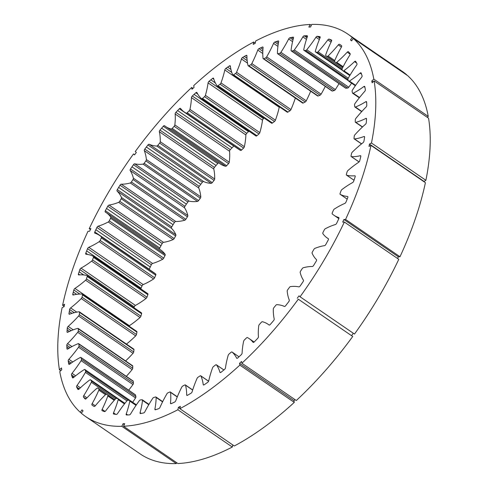 <?xml version="1.0" encoding="UTF-8"?>
<svg xmlns="http://www.w3.org/2000/svg" width="488" height="488" viewBox="0 0 488 488"><rect width="100%" height="100%" fill="white"/><g stroke="black" fill="none" stroke-linecap="round" stroke-linejoin="round"><path stroke-width="0.73" d="M353.288 175.875A74.792 35.227 124.4 0 1 346.626 175.168A1.495 0.708 124.4 0 1 346.517 175.119A1.495 0.708 124.4 0 1 346.401 174.271L347.102 171.819A1.495 0.708 124.4 0 1 347.962 170.489A74.792 35.227 124.4 0 1 358.65 162.291A1.495 0.708 -55.6 0 0 359.741 160.741A1.495 0.708 124.4 0 1 358.65 162.291A74.792 35.227 -55.6 0 0 347.962 170.489A1.495 0.708 -55.6 0 0 347.102 171.819L346.401 174.271A1.495 0.708 -55.6 0 0 346.517 175.119A1.495 0.708 -55.6 0 0 346.626 175.168A74.792 35.227 -55.6 0 0 354.782 175.784A74.792 35.227 124.4 0 1 353.288 175.875M353.849 156.648A74.792 35.227 124.4 0 1 351.39 156.618A1.495 0.708 124.4 0 1 351.201 156.556A1.495 0.708 124.4 0 1 351.055 155.849L351.537 153.494A1.495 0.708 124.4 0 1 352.318 152.134A74.792 35.227 124.4 0 1 362.944 142.783A1.495 0.708 -55.6 0 0 363.944 141.184A1.495 0.708 124.4 0 1 362.944 142.783A74.792 35.227 -55.6 0 0 352.318 152.134A1.495 0.708 -55.6 0 0 351.537 153.494L351.055 155.849A1.495 0.708 -55.6 0 0 351.201 156.556A1.495 0.708 -55.6 0 0 351.39 156.618A74.792 35.227 -55.6 0 0 360.272 155.721A74.792 35.227 124.4 0 1 353.849 156.648M354.428 138.94A1.495 0.708 124.4 0 1 354.19 138.879A1.495 0.708 124.4 0 1 354.014 138.293L354.276 136.073A1.495 0.708 124.4 0 1 354.965 134.7A74.792 35.227 124.4 0 1 365.396 124.318A1.495 0.708 -55.6 0 0 366.299 122.689A1.495 0.708 124.4 0 1 365.396 124.318A74.792 35.227 -55.6 0 0 354.965 134.7A1.495 0.708 -55.6 0 0 354.276 136.073L354.014 138.293A1.495 0.708 -55.6 0 0 354.19 138.879A1.495 0.708 -55.6 0 0 354.471 138.934A1.495 0.708 124.4 0 1 354.428 138.94M355.673 122.36A1.495 0.708 124.4 0 1 355.435 122.299A1.495 0.708 124.4 0 1 355.252 121.841L355.288 119.78A1.495 0.708 124.4 0 1 355.88 118.407A74.792 35.227 124.4 0 1 365.982 107.122A1.495 0.708 -55.6 0 0 366.775 105.481A1.495 0.708 124.4 0 1 365.982 107.122A74.792 35.227 -55.6 0 0 355.88 118.407A1.495 0.708 -55.6 0 0 355.288 119.78L355.252 121.841A1.495 0.708 -55.6 0 0 355.435 122.299A1.495 0.708 -55.6 0 0 355.813 122.342A1.495 0.708 124.4 0 1 355.673 122.36M355.166 107.092A1.495 0.708 124.4 0 1 354.922 107.031A1.495 0.708 124.4 0 1 354.752 106.683L354.556 104.81A1.495 0.708 124.4 0 1 355.038 103.456A74.792 35.227 124.4 0 1 364.689 91.415A1.495 0.708 -55.6 0 0 365.36 89.78A1.495 0.708 124.4 0 1 364.689 91.415A74.792 35.227 -55.6 0 0 355.038 103.456A1.495 0.708 -55.6 0 0 354.556 104.81L354.752 106.683A1.495 0.708 -55.6 0 0 354.922 107.031A1.495 0.708 -55.6 0 0 355.41 107.037A1.495 0.708 124.4 0 1 355.166 107.092M352.909 93.33A1.495 0.708 124.4 0 1 352.671 93.269A1.495 0.708 124.4 0 1 352.513 93.019L352.092 91.354A1.495 0.708 124.4 0 1 352.464 90.042A74.792 35.227 124.4 0 1 361.535 77.391A1.495 0.708 -55.6 0 0 362.078 75.786A1.495 0.708 124.4 0 1 361.535 77.391A74.792 35.227 -55.6 0 0 352.464 90.042A1.495 0.708 -55.6 0 0 352.092 91.354L352.513 93.019A1.495 0.708 -55.6 0 0 352.671 93.269A1.495 0.708 -55.6 0 0 353.263 93.226A1.495 0.708 124.4 0 1 352.909 93.33M348.932 81.246A1.495 0.708 124.4 0 1 348.694 81.185A1.495 0.708 124.4 0 1 348.566 81.02L347.926 79.587A1.495 0.708 124.4 0 1 348.182 78.33A74.792 35.227 124.4 0 1 356.563 65.227A1.495 0.708 -55.6 0 0 356.972 63.678A1.495 0.708 124.4 0 1 356.563 65.227A74.792 35.227 -55.6 0 0 348.182 78.33A1.495 0.708 -55.6 0 0 347.926 79.587L348.566 81.02A1.495 0.708 -55.6 0 0 348.694 81.185A1.495 0.708 -55.6 0 0 349.402 81.069A1.495 0.708 124.4 0 1 348.932 81.246M343.284 70.986A1.495 0.708 124.4 0 1 343.046 70.925A1.495 0.708 124.4 0 1 342.96 70.839L342.106 69.65A1.495 0.708 124.4 0 1 342.247 68.46A74.792 35.227 124.4 0 1 349.829 55.077A1.495 0.708 -55.6 0 0 350.097 53.595A1.495 0.708 124.4 0 1 349.829 55.077A74.792 35.227 -55.6 0 0 342.247 68.46A1.495 0.708 -55.6 0 0 342.106 69.65L342.96 70.839A1.495 0.708 -55.6 0 0 343.046 70.925A1.495 0.708 -55.6 0 0 343.869 70.736A1.495 0.708 124.4 0 1 343.284 70.986M336.043 62.69A1.495 0.708 124.4 0 1 335.805 62.623A1.495 0.708 124.4 0 1 335.775 62.598L334.719 61.671A1.495 0.708 124.4 0 1 334.731 60.573A74.792 35.227 124.4 0 1 341.429 47.068A1.495 0.708 -55.6 0 0 341.551 45.677A1.495 0.708 124.4 0 1 341.429 47.068A74.792 35.227 -55.6 0 0 334.731 60.573A1.495 0.708 -55.6 0 0 334.719 61.671L335.775 62.598A1.495 0.708 -55.6 0 0 335.805 62.623A1.495 0.708 -55.6 0 0 336.744 62.342A1.495 0.708 124.4 0 1 336.043 62.69M327.289 56.449A1.495 0.708 124.4 0 1 327.088 56.407L325.844 55.754A1.495 0.708 124.4 0 1 325.813 55.73A1.495 0.708 124.4 0 1 325.74 54.748A74.792 35.227 124.4 0 1 331.456 41.303A1.495 0.708 -55.6 0 0 331.498 40.047A1.495 0.708 -55.6 0 0 331.437 40.016A1.495 0.708 124.4 0 1 331.498 40.047A1.495 0.708 124.4 0 1 331.456 41.303A74.792 35.227 -55.6 0 0 325.74 54.748A1.495 0.708 -55.6 0 0 325.813 55.73A1.495 0.708 -55.6 0 0 325.844 55.754L327.088 56.407A1.495 0.708 -55.6 0 0 328.107 55.998A1.495 0.708 124.4 0 1 327.289 56.449M317.145 52.35A1.495 0.708 124.4 0 1 317.011 52.338L315.596 51.966A1.495 0.708 124.4 0 1 315.492 51.917A1.495 0.708 124.4 0 1 315.37 51.075A74.792 35.227 124.4 0 1 320.043 37.85A1.495 0.708 -55.6 0 0 320.018 36.74A1.495 0.708 -55.6 0 0 319.878 36.685A1.495 0.708 124.4 0 1 320.018 36.74A1.495 0.708 124.4 0 1 320.043 37.85A74.792 35.227 -55.6 0 0 315.37 51.075A1.495 0.708 -55.6 0 0 315.492 51.917A1.495 0.708 -55.6 0 0 315.596 51.966L317.011 52.338A1.495 0.708 -55.6 0 0 318.066 51.783A1.495 0.708 124.4 0 1 317.145 52.35M305.726 50.447A1.495 0.708 124.4 0 1 305.677 50.447L304.109 50.362A1.495 0.708 124.4 0 1 303.914 50.294A1.495 0.708 124.4 0 1 303.768 49.593A74.792 35.227 124.4 0 1 307.336 36.752A1.495 0.708 -55.6 0 0 307.251 35.795A1.495 0.708 -55.6 0 0 307.025 35.728A1.495 0.708 124.4 0 1 307.251 35.795A1.495 0.708 124.4 0 1 307.336 36.752A74.792 35.227 -55.6 0 0 303.768 49.593A1.495 0.708 -55.6 0 0 303.914 50.294A1.495 0.708 -55.6 0 0 304.109 50.362L305.677 50.447A1.495 0.708 -55.6 0 0 306.757 49.758A1.495 0.708 124.4 0 1 305.726 50.447M291.476 50.959A1.495 0.708 124.4 0 1 291.238 50.898A1.495 0.708 124.4 0 1 291.068 50.319A74.792 35.227 124.4 0 1 293.483 38.033A1.495 0.708 -55.6 0 0 293.361 37.21A1.495 0.708 -55.6 0 0 293.038 37.155A1.495 0.708 124.4 0 1 293.361 37.21A1.495 0.708 124.4 0 1 293.483 38.033A74.792 35.227 -55.6 0 0 291.068 50.319A1.495 0.708 -55.6 0 0 291.238 50.898A1.495 0.708 -55.6 0 0 291.525 50.953A1.495 0.708 124.4 0 1 291.476 50.959M332.279 91.055A1.495 0.708 124.4 0 1 332.041 90.994A1.495 0.708 -55.6 0 0 332.426 91.03A1.495 0.708 124.4 0 1 332.279 91.055M277.849 53.765A1.495 0.708 124.4 0 1 277.611 53.704A1.495 0.708 124.4 0 1 277.434 53.247A74.792 35.227 124.4 0 1 278.666 41.663A1.495 0.708 -55.6 0 0 278.514 40.98A1.495 0.708 -55.6 0 0 278.087 40.955A1.495 0.708 124.4 0 1 278.514 40.98A1.495 0.708 124.4 0 1 278.666 41.663A74.792 35.227 -55.6 0 0 277.434 53.247A1.495 0.708 -55.6 0 0 277.611 53.704A1.495 0.708 -55.6 0 0 277.995 53.741A1.495 0.708 124.4 0 1 277.849 53.765M317.877 96.038A1.495 0.708 124.4 0 1 317.639 95.971A1.495 0.708 -55.6 0 0 318.127 95.977A1.495 0.708 124.4 0 1 317.877 96.038M263.447 58.749A1.495 0.708 124.4 0 1 263.209 58.682A1.495 0.708 124.4 0 1 263.032 58.34A74.792 35.227 124.4 0 1 263.075 47.61A1.495 0.708 -55.6 0 0 262.904 47.049A1.495 0.708 -55.6 0 0 262.367 47.068A1.495 0.708 124.4 0 1 262.904 47.049A1.495 0.708 124.4 0 1 263.075 47.61A74.792 35.227 -55.6 0 0 263.032 58.34A1.495 0.708 -55.6 0 0 263.209 58.682A1.495 0.708 -55.6 0 0 263.703 58.688A1.495 0.708 124.4 0 1 263.447 58.749M302.877 103.127A1.495 0.708 124.4 0 1 302.639 103.066A1.495 0.708 -55.6 0 0 303.243 103.017A1.495 0.708 124.4 0 1 302.877 103.127M248.453 65.843A1.495 0.708 124.4 0 1 248.215 65.776A1.495 0.708 124.4 0 1 248.056 65.532A74.792 35.227 124.4 0 1 246.904 55.791A1.495 0.708 -55.6 0 0 246.721 55.351A1.495 0.708 -55.6 0 0 246.074 55.425A1.495 0.708 124.4 0 1 246.721 55.351A1.495 0.708 124.4 0 1 246.904 55.791A74.792 35.227 -55.6 0 0 248.056 65.532A1.495 0.708 -55.6 0 0 248.215 65.776A1.495 0.708 -55.6 0 0 248.813 65.727A1.495 0.708 124.4 0 1 248.453 65.843M287.481 112.246A1.495 0.708 124.4 0 1 287.243 112.179A1.495 0.708 -55.6 0 0 287.957 112.069A1.495 0.708 124.4 0 1 287.481 112.246M233.05 74.957A1.495 0.708 124.4 0 1 232.813 74.896A1.495 0.708 124.4 0 1 232.684 74.737A74.792 35.227 124.4 0 1 230.348 66.1A1.495 0.708 -55.6 0 0 230.171 65.77A1.495 0.708 -55.6 0 0 229.415 65.917A1.495 0.708 124.4 0 1 230.171 65.77A1.495 0.708 124.4 0 1 230.348 66.1A74.792 35.227 -55.6 0 0 232.684 74.737A1.495 0.708 -55.6 0 0 232.813 74.896A1.495 0.708 -55.6 0 0 233.526 74.78A1.495 0.708 124.4 0 1 233.05 74.957M271.865 123.269A1.495 0.708 124.4 0 1 271.627 123.208A1.495 0.708 124.4 0 1 271.541 123.122A1.495 0.708 -55.6 0 0 271.627 123.208A1.495 0.708 -55.6 0 0 272.457 123.013A1.495 0.708 124.4 0 1 271.865 123.269M217.434 85.979A1.495 0.708 124.4 0 1 217.197 85.918A1.495 0.708 124.4 0 1 217.111 85.833A74.792 35.227 124.4 0 1 213.622 78.416A1.495 0.708 -55.6 0 0 213.469 78.184A1.495 0.708 -55.6 0 0 212.597 78.416A1.495 0.708 124.4 0 1 213.469 78.184A1.495 0.708 124.4 0 1 213.622 78.416A74.792 35.227 -55.6 0 0 217.111 85.833A1.495 0.708 -55.6 0 0 217.197 85.918A1.495 0.708 -55.6 0 0 218.026 85.723A1.495 0.708 124.4 0 1 217.434 85.979M256.237 136.06A1.495 0.708 124.4 0 1 255.999 135.999A1.495 0.708 124.4 0 1 255.968 135.975A1.495 0.708 -55.6 0 0 255.999 135.999A1.495 0.708 -55.6 0 0 256.938 135.713A1.495 0.708 124.4 0 1 256.237 136.06M201.806 98.771A1.495 0.708 124.4 0 1 201.568 98.71A1.495 0.708 124.4 0 1 201.538 98.686A74.792 35.227 124.4 0 1 196.939 92.574A1.495 0.708 -55.6 0 0 196.816 92.433A1.495 0.708 -55.6 0 0 195.828 92.757A1.495 0.708 124.4 0 1 196.816 92.433A1.495 0.708 124.4 0 1 196.939 92.574A74.792 35.227 -55.6 0 0 201.538 98.686A1.495 0.708 -55.6 0 0 201.568 98.71A1.495 0.708 -55.6 0 0 202.514 98.423A1.495 0.708 124.4 0 1 201.806 98.771M240.785 150.463A1.495 0.708 124.4 0 1 240.584 150.42A74.792 35.227 124.4 0 1 238.791 149.346A74.792 35.227 -55.6 0 0 240.584 150.42A1.495 0.708 -55.6 0 0 241.603 150.005A1.495 0.708 124.4 0 1 240.785 150.463M186.355 113.173A1.495 0.708 124.4 0 1 186.154 113.131A74.792 35.227 124.4 0 1 184.36 112.063A74.792 35.227 124.4 0 1 180.505 108.409A1.495 0.708 -55.6 0 0 180.426 108.336A1.495 0.708 -55.6 0 0 179.328 108.769A1.495 0.708 124.4 0 1 180.426 108.336A1.495 0.708 124.4 0 1 180.505 108.409A74.792 35.227 -55.6 0 0 184.36 112.063A74.792 35.227 -55.6 0 0 186.154 113.131A1.495 0.708 -55.6 0 0 187.179 112.716A1.495 0.708 124.4 0 1 186.355 113.173M225.712 166.286A1.495 0.708 124.4 0 1 225.584 166.274A74.792 35.227 124.4 0 1 220.009 163.785A74.792 35.227 -55.6 0 0 225.584 166.274A1.495 0.708 -55.6 0 0 226.639 165.719A1.495 0.708 124.4 0 1 225.712 166.286M171.282 128.997A1.495 0.708 124.4 0 1 171.154 128.984A74.792 35.227 124.4 0 1 165.578 126.496A74.792 35.227 124.4 0 1 164.523 125.709A1.495 0.708 -55.6 0 0 164.505 125.697A1.495 0.708 -55.6 0 0 163.291 126.252A1.495 0.708 124.4 0 1 164.505 125.697A1.495 0.708 124.4 0 1 164.523 125.709A74.792 35.227 -55.6 0 0 165.578 126.496A74.792 35.227 -55.6 0 0 171.154 128.984A1.495 0.708 -55.6 0 0 172.215 128.429A1.495 0.708 124.4 0 1 171.282 128.997M211.2 183.342A1.495 0.708 124.4 0 1 211.158 183.342A74.792 35.227 124.4 0 1 203.63 181.554A1.495 0.708 -55.6 0 0 202.361 182.262A218.764 103.041 -55.6 0 0 199.22 186.361A1.495 0.708 -55.6 0 0 198.732 187.947A74.792 35.227 124.4 0 1 200.806 196.841A1.495 0.708 124.4 0 1 200.318 198.189L198.579 200.586A1.495 0.708 124.4 0 1 197.487 201.41A74.792 35.227 124.4 0 1 194.925 201.617A74.792 35.227 124.4 0 1 189.161 201.129A1.495 0.708 -55.6 0 0 187.868 202.001A218.764 103.041 -55.6 0 0 184.934 206.284A1.495 0.708 -55.6 0 0 184.58 207.803A74.792 35.227 124.4 0 1 187.819 215.501A1.495 0.708 124.4 0 1 187.441 216.818L185.83 219.301A1.495 0.708 124.4 0 1 184.751 220.24A74.792 35.227 124.4 0 1 177.181 221.467A74.792 35.227 124.4 0 1 175.723 221.479A1.495 0.708 -55.6 0 0 174.423 222.498A218.764 103.041 -55.6 0 0 171.727 226.908A1.495 0.708 -55.6 0 0 171.52 228.353A74.792 35.227 124.4 0 1 175.881 234.765A1.495 0.708 124.4 0 1 175.619 236.021L174.155 238.565A1.495 0.708 124.4 0 1 173.094 239.614A74.792 35.227 124.4 0 1 163.48 242.347A1.495 0.708 -55.6 0 0 162.193 243.506A218.764 103.041 -55.6 0 0 159.777 247.989A1.495 0.708 -55.6 0 0 159.582 249.185A1.495 0.708 124.4 0 1 159.777 247.989A218.764 103.041 124.4 0 1 160.979 245.745A218.764 103.041 124.4 0 1 162.193 243.506A1.495 0.708 124.4 0 1 163.48 242.347A74.792 35.227 -55.6 0 0 173.094 239.614A1.495 0.708 -55.6 0 0 174.155 238.565L175.619 236.021A1.495 0.708 -55.6 0 0 175.881 234.765A74.792 35.227 -55.6 0 0 171.52 228.353A1.495 0.708 124.4 0 1 171.727 226.908A218.764 103.041 124.4 0 1 173.069 224.7A218.764 103.041 124.4 0 1 174.423 222.498A1.495 0.708 124.4 0 1 175.723 221.479A74.792 35.227 -55.6 0 0 184.751 220.24A1.495 0.708 -55.6 0 0 185.83 219.301L187.441 216.818A1.495 0.708 -55.6 0 0 187.819 215.501A74.792 35.227 -55.6 0 0 184.58 207.803A1.495 0.708 124.4 0 1 184.934 206.284A218.764 103.041 124.4 0 1 186.392 204.136A218.764 103.041 124.4 0 1 187.868 202.001A1.495 0.708 124.4 0 1 189.161 201.129A74.792 35.227 -55.6 0 0 197.487 201.41A1.495 0.708 -55.6 0 0 198.579 200.586L200.318 198.189A1.495 0.708 -55.6 0 0 200.806 196.841A74.792 35.227 -55.6 0 0 198.732 187.947A1.495 0.708 124.4 0 1 199.22 186.361A218.764 103.041 124.4 0 1 200.788 184.305A218.764 103.041 124.4 0 1 202.361 182.262A1.495 0.708 124.4 0 1 203.63 181.554A74.792 35.227 -55.6 0 0 211.158 183.342A1.495 0.708 -55.6 0 0 212.237 182.646A1.495 0.708 124.4 0 1 211.2 183.342M156.776 146.052A1.495 0.708 124.4 0 1 156.733 146.052A74.792 35.227 124.4 0 1 149.206 144.265A1.495 0.708 -55.6 0 0 147.931 144.979A1.495 0.708 124.4 0 1 149.206 144.265A74.792 35.227 -55.6 0 0 156.733 146.052A1.495 0.708 -55.6 0 0 157.813 145.357A1.495 0.708 124.4 0 1 156.776 146.052M140.495 164.328A74.792 35.227 124.4 0 1 134.731 163.84A1.495 0.708 -55.6 0 0 133.438 164.712A1.495 0.708 124.4 0 1 134.731 163.84A74.792 35.227 -55.6 0 0 143.063 164.12A74.792 35.227 124.4 0 1 140.495 164.328M122.75 184.177A74.792 35.227 124.4 0 1 121.292 184.189A1.495 0.708 -55.6 0 0 119.993 185.214A1.495 0.708 124.4 0 1 121.292 184.189A74.792 35.227 -55.6 0 0 130.32 182.957A74.792 35.227 124.4 0 1 122.75 184.177M78.757 274.933A1.495 0.708 -55.6 0 0 78.788 274.927A74.792 35.227 124.4 0 1 86.949 275.543A1.495 0.708 124.4 0 1 87.053 275.592A1.495 0.708 124.4 0 1 87.169 276.44L86.468 278.892A1.495 0.708 124.4 0 1 85.607 280.222A74.792 35.227 124.4 0 1 74.92 288.42A1.495 0.708 -55.6 0 0 73.834 289.97A1.495 0.708 124.4 0 1 74.92 288.42A74.792 35.227 -55.6 0 0 85.607 280.222A1.495 0.708 -55.6 0 0 86.468 278.892L87.169 276.44A1.495 0.708 -55.6 0 0 87.053 275.592A1.495 0.708 -55.6 0 0 86.949 275.543A74.792 35.227 -55.6 0 0 78.788 274.927A1.495 0.708 124.4 0 1 78.519 274.866A1.495 0.708 -55.6 0 0 78.757 274.933M73.169 295.008A1.495 0.708 -55.6 0 0 73.298 294.99A74.792 35.227 124.4 0 1 82.179 294.093A1.495 0.708 124.4 0 1 82.368 294.154A1.495 0.708 124.4 0 1 82.521 294.862L82.033 297.216A1.495 0.708 124.4 0 1 81.252 298.577A74.792 35.227 124.4 0 1 70.632 307.928A1.495 0.708 -55.6 0 0 69.625 309.526A1.495 0.708 124.4 0 1 70.632 307.928A74.792 35.227 -55.6 0 0 81.252 298.577A1.495 0.708 -55.6 0 0 82.033 297.216L82.521 294.862A1.495 0.708 -55.6 0 0 82.368 294.154A1.495 0.708 -55.6 0 0 82.179 294.093A74.792 35.227 -55.6 0 0 73.298 294.99A1.495 0.708 124.4 0 1 72.932 294.947A1.495 0.708 -55.6 0 0 73.169 295.008M69.375 314.229A1.495 0.708 -55.6 0 0 69.613 314.18A74.792 35.227 124.4 0 1 79.105 311.777A1.495 0.708 124.4 0 1 79.385 311.838A1.495 0.708 124.4 0 1 79.556 312.418L79.294 314.638A1.495 0.708 124.4 0 1 78.605 316.01A74.792 35.227 124.4 0 1 68.18 326.393A1.495 0.708 -55.6 0 0 67.277 328.027A1.495 0.708 124.4 0 1 68.18 326.393A74.792 35.227 -55.6 0 0 78.605 316.01A1.495 0.708 -55.6 0 0 79.294 314.638L79.556 312.418A1.495 0.708 -55.6 0 0 79.385 311.838A1.495 0.708 -55.6 0 0 79.105 311.777A74.792 35.227 -55.6 0 0 69.613 314.18A1.495 0.708 124.4 0 1 69.137 314.168A1.495 0.708 -55.6 0 0 69.375 314.229M67.435 332.346A1.495 0.708 -55.6 0 0 67.777 332.249A74.792 35.227 124.4 0 1 77.757 328.375A1.495 0.708 124.4 0 1 78.141 328.412A1.495 0.708 124.4 0 1 78.318 328.875L78.287 330.937A1.495 0.708 124.4 0 1 77.696 332.304A74.792 35.227 124.4 0 1 67.594 343.589A1.495 0.708 -55.6 0 0 66.801 345.23A1.495 0.708 124.4 0 1 67.594 343.589A74.792 35.227 -55.6 0 0 77.696 332.304A1.495 0.708 -55.6 0 0 78.287 330.937L78.318 328.875A1.495 0.708 -55.6 0 0 78.141 328.412A1.495 0.708 -55.6 0 0 77.757 328.375A74.792 35.227 -55.6 0 0 67.777 332.249A1.495 0.708 124.4 0 1 67.198 332.285A1.495 0.708 -55.6 0 0 67.435 332.346M67.362 349.14A1.495 0.708 -55.6 0 0 67.814 348.975A74.792 35.227 124.4 0 1 78.159 343.674A1.495 0.708 124.4 0 1 78.647 343.68A1.495 0.708 124.4 0 1 78.824 344.028L79.019 345.907A1.495 0.708 124.4 0 1 78.531 347.255A74.792 35.227 124.4 0 1 68.887 359.296A1.495 0.708 -55.6 0 0 68.21 360.931A1.495 0.708 124.4 0 1 68.887 359.296A74.792 35.227 -55.6 0 0 78.531 347.255A1.495 0.708 -55.6 0 0 79.019 345.907L78.824 344.028A1.495 0.708 -55.6 0 0 78.647 343.68A1.495 0.708 -55.6 0 0 78.159 343.674A74.792 35.227 -55.6 0 0 67.814 348.975A1.495 0.708 124.4 0 1 67.118 349.072A1.495 0.708 -55.6 0 0 67.362 349.14M69.156 364.384A1.495 0.708 -55.6 0 0 69.729 364.146A74.792 35.227 124.4 0 1 80.306 357.49A1.495 0.708 124.4 0 1 80.904 357.442A1.495 0.708 124.4 0 1 81.063 357.692L81.484 359.357A1.495 0.708 124.4 0 1 81.106 360.669A74.792 35.227 124.4 0 1 72.041 373.326A1.495 0.708 -55.6 0 0 71.492 374.924A1.495 0.708 124.4 0 1 72.041 373.326A74.792 35.227 -55.6 0 0 81.106 360.669A1.495 0.708 -55.6 0 0 81.484 359.357L81.063 357.692A1.495 0.708 -55.6 0 0 80.904 357.442A1.495 0.708 -55.6 0 0 80.306 357.49A74.792 35.227 -55.6 0 0 69.729 364.146A1.495 0.708 124.4 0 1 68.918 364.322A1.495 0.708 -55.6 0 0 69.156 364.384M72.803 377.901A1.495 0.708 -55.6 0 0 73.487 377.572A74.792 35.227 124.4 0 1 84.168 369.642A1.495 0.708 124.4 0 1 84.882 369.532A1.495 0.708 124.4 0 1 85.01 369.69L85.65 371.13A1.495 0.708 124.4 0 1 85.394 372.387A74.792 35.227 124.4 0 1 77.013 385.49A1.495 0.708 -55.6 0 0 76.604 387.039A1.495 0.708 124.4 0 1 77.013 385.49A74.792 35.227 -55.6 0 0 85.394 372.387A1.495 0.708 -55.6 0 0 85.65 371.13L85.01 369.69A1.495 0.708 -55.6 0 0 84.882 369.532A1.495 0.708 -55.6 0 0 84.168 369.642A74.792 35.227 -55.6 0 0 73.487 377.572A1.495 0.708 124.4 0 1 72.566 377.84A1.495 0.708 -55.6 0 0 72.803 377.901L72.425 377.645A1.495 0.708 -55.6 0 0 72.566 377.84A1.495 0.708 124.4 0 1 72.425 377.645A218.764 103.041 124.4 0 1 71.492 374.924L74.328 376.864L71.492 374.924A218.764 103.041 124.4 0 0 71.95 376.297L73.633 377.45L71.95 376.297A218.764 103.041 124.4 0 0 72.425 377.645L72.797 377.901M78.251 389.515A1.495 0.708 -55.6 0 0 79.05 389.082A74.792 35.227 124.4 0 1 89.701 379.975A1.495 0.708 124.4 0 1 90.524 379.786A1.495 0.708 124.4 0 1 90.609 379.871L91.463 381.061A1.495 0.708 124.4 0 1 91.329 382.25A74.792 35.227 124.4 0 1 83.741 395.634A1.495 0.708 -55.6 0 0 83.472 397.116A1.495 0.708 124.4 0 1 83.741 395.634A74.792 35.227 -55.6 0 0 91.329 382.25A1.495 0.708 -55.6 0 0 91.463 381.061L90.609 379.871A1.495 0.708 -55.6 0 0 90.524 379.786A1.495 0.708 -55.6 0 0 89.701 379.975A74.792 35.227 -55.6 0 0 79.05 389.082A1.495 0.708 124.4 0 1 78.013 389.454A1.495 0.708 -55.6 0 0 78.251 389.515M85.437 399.086A1.495 0.708 -55.6 0 0 86.346 398.537A74.792 35.227 124.4 0 1 96.831 388.369A1.495 0.708 124.4 0 1 97.771 388.088A1.495 0.708 124.4 0 1 97.801 388.113L98.857 389.04A1.495 0.708 124.4 0 1 98.838 390.144A74.792 35.227 124.4 0 1 92.147 403.643A1.495 0.708 -55.6 0 0 92.018 405.034A1.495 0.708 124.4 0 1 92.147 403.643A74.792 35.227 -55.6 0 0 98.838 390.144A1.495 0.708 -55.6 0 0 98.857 389.04L97.801 388.113A1.495 0.708 -55.6 0 0 97.771 388.088A1.495 0.708 -55.6 0 0 96.831 388.369A74.792 35.227 -55.6 0 0 86.346 398.537A1.495 0.708 124.4 0 1 85.199 399.019A1.495 0.708 -55.6 0 0 85.437 399.086M94.263 406.48A1.495 0.708 -55.6 0 0 95.282 405.809A74.792 35.227 124.4 0 1 105.469 394.713A1.495 0.708 124.4 0 1 106.488 394.304L107.726 394.963A1.495 0.708 124.4 0 1 107.763 394.981A1.495 0.708 124.4 0 1 107.836 395.963A74.792 35.227 124.4 0 1 102.114 409.414A1.495 0.708 -55.6 0 0 102.071 410.664A1.495 0.708 -55.6 0 0 102.138 410.695A1.495 0.708 124.4 0 1 102.071 410.664A1.495 0.708 124.4 0 1 102.114 409.414A74.792 35.227 -55.6 0 0 107.836 395.963A1.495 0.708 -55.6 0 0 107.763 394.981A1.495 0.708 -55.6 0 0 107.726 394.963L106.488 394.304A1.495 0.708 -55.6 0 0 105.469 394.713A74.792 35.227 -55.6 0 0 95.282 405.809A1.495 0.708 124.4 0 1 94.032 406.425A1.495 0.708 -55.6 0 0 94.263 406.48M104.627 411.622A1.495 0.708 -55.6 0 0 105.743 410.817A74.792 35.227 124.4 0 1 115.503 398.928A1.495 0.708 124.4 0 1 116.559 398.373L117.974 398.745A1.495 0.708 124.4 0 1 118.084 398.794A1.495 0.708 124.4 0 1 118.2 399.635A74.792 35.227 124.4 0 1 113.527 412.866A1.495 0.708 -55.6 0 0 113.552 413.97A1.495 0.708 -55.6 0 0 113.692 414.025A1.495 0.708 124.4 0 1 113.552 413.97A1.495 0.708 124.4 0 1 113.527 412.866A74.792 35.227 -55.6 0 0 118.2 399.635A1.495 0.708 -55.6 0 0 118.084 398.794A1.495 0.708 -55.6 0 0 117.974 398.745L116.559 398.373A1.495 0.708 -55.6 0 0 115.503 398.928A74.792 35.227 -55.6 0 0 105.743 410.817A1.495 0.708 124.4 0 1 104.462 411.597A1.495 0.708 -55.6 0 0 104.627 411.622M116.388 414.428A1.495 0.708 -55.6 0 0 117.608 413.488A74.792 35.227 124.4 0 1 126.813 400.959A1.495 0.708 124.4 0 1 127.893 400.27L129.46 400.355A1.495 0.708 124.4 0 1 129.656 400.416A1.495 0.708 124.4 0 1 129.808 401.118A74.792 35.227 124.4 0 1 126.239 413.958A1.495 0.708 -55.6 0 0 126.319 414.922A1.495 0.708 -55.6 0 0 126.551 414.983A1.495 0.708 124.4 0 1 126.319 414.922A1.495 0.708 124.4 0 1 126.239 413.958A74.792 35.227 -55.6 0 0 129.808 401.118A1.495 0.708 -55.6 0 0 129.656 400.416A1.495 0.708 -55.6 0 0 129.46 400.355L127.893 400.27A1.495 0.708 -55.6 0 0 126.813 400.959A74.792 35.227 -55.6 0 0 117.608 413.488A1.495 0.708 124.4 0 1 116.309 414.428A1.495 0.708 -55.6 0 0 116.388 414.428M140.452 413.562A1.495 0.708 -55.6 0 0 140.538 413.556A1.495 0.708 124.4 0 1 140.215 413.501A1.495 0.708 -55.6 0 0 140.452 413.562M155.3 409.792A1.495 0.708 -55.6 0 0 155.483 409.761A1.495 0.708 124.4 0 1 155.062 409.731A1.495 0.708 -55.6 0 0 155.3 409.792M170.91 403.722A1.495 0.708 -55.6 0 0 171.203 403.643A1.495 0.708 124.4 0 1 170.672 403.661A1.495 0.708 -55.6 0 0 170.91 403.722M187.087 395.426A1.495 0.708 -55.6 0 0 187.496 395.292A1.495 0.708 124.4 0 1 186.849 395.359A1.495 0.708 -55.6 0 0 187.087 395.426M203.636 385.001A1.495 0.708 -55.6 0 0 204.155 384.794A1.495 0.708 124.4 0 1 203.398 384.94A1.495 0.708 -55.6 0 0 203.636 385.001M220.338 372.588A1.495 0.708 -55.6 0 0 220.979 372.301A1.495 0.708 124.4 0 1 220.1 372.527A1.495 0.708 -55.6 0 0 220.338 372.588M236.991 358.345A1.495 0.708 -55.6 0 0 237.741 357.954A1.495 0.708 124.4 0 1 236.753 358.284A1.495 0.708 -55.6 0 0 236.991 358.345M253.382 342.442A1.495 0.708 -55.6 0 0 254.248 341.942A1.495 0.708 124.4 0 1 253.144 342.375A1.495 0.708 -55.6 0 0 253.382 342.442M269.309 325.081A1.495 0.708 -55.6 0 0 270.279 324.459A1.495 0.708 124.4 0 1 269.065 325.02A1.495 0.708 -55.6 0 0 269.309 325.081M284.559 306.482A1.495 0.708 -55.6 0 0 285.639 305.738A1.495 0.708 124.4 0 1 284.37 306.446A1.495 0.708 -55.6 0 0 284.559 306.482M298.955 286.883A1.495 0.708 -55.6 0 0 300.132 285.999A1.495 0.708 124.4 0 1 298.839 286.871A1.495 0.708 -55.6 0 0 298.955 286.883M312.308 266.521A1.495 0.708 -55.6 0 0 313.577 265.502A1.495 0.708 124.4 0 1 312.277 266.521A1.495 0.708 -55.6 0 0 312.308 266.521M129.418 414.879A218.764 103.041 124.4 0 1 127.978 414.946A218.764 103.041 124.4 0 1 126.551 414.983A218.764 103.041 124.4 0 0 127.978 414.946A218.764 103.041 124.4 0 0 129.418 414.879A1.495 0.708 -55.6 0 0 130.717 413.793A74.792 35.227 124.4 0 1 139.257 400.776A1.495 0.708 124.4 0 1 140.343 399.959L142.051 399.757A1.495 0.708 124.4 0 1 142.331 399.818A1.495 0.708 124.4 0 1 142.508 400.392A74.792 35.227 124.4 0 1 140.087 412.677A1.495 0.708 -55.6 0 0 140.215 413.501A1.495 0.708 124.4 0 1 140.087 412.677A74.792 35.227 -55.6 0 0 142.508 400.392A1.495 0.708 -55.6 0 0 142.331 399.818A1.495 0.708 -55.6 0 0 142.051 399.757L140.343 399.959A1.495 0.708 -55.6 0 0 139.257 400.776A74.792 35.227 -55.6 0 0 130.717 413.793A1.495 0.708 124.4 0 1 129.418 414.879M338.77 218.752A218.764 103.041 124.4 0 1 336.665 223.254A1.495 0.708 124.4 0 1 335.402 224.535A1.495 0.708 -55.6 0 0 336.665 223.254A218.764 103.041 124.4 0 0 337.726 221.003A218.764 103.041 124.4 0 0 338.77 218.752A1.495 0.708 -55.6 0 0 338.782 217.563A1.495 0.708 -55.6 0 0 338.69 217.52A74.792 35.227 124.4 0 1 333.993 215.275A74.792 35.227 124.4 0 1 332.267 213.915A1.495 0.708 124.4 0 1 332.285 212.811L333.395 210.249A1.495 0.708 124.4 0 1 334.384 209.029A74.792 35.227 124.4 0 1 344.796 203.423A1.495 0.708 -55.6 0 0 346.01 202.032A1.495 0.708 124.4 0 1 344.796 203.423A74.792 35.227 -55.6 0 0 334.384 209.029A1.495 0.708 -55.6 0 0 333.395 210.249L332.285 212.811A1.495 0.708 -55.6 0 0 332.267 213.915A74.792 35.227 -55.6 0 0 333.993 215.275A74.792 35.227 -55.6 0 0 338.69 217.52A1.495 0.708 124.4 0 1 338.782 217.563A1.495 0.708 124.4 0 1 338.77 218.752M325.325 228.732A74.792 35.227 124.4 0 1 335.402 224.535A74.792 35.227 -55.6 0 0 325.325 228.732A1.495 0.708 -55.6 0 0 324.294 229.872A1.495 0.708 124.4 0 1 325.325 228.732M323.001 232.441L324.294 229.872L323.001 232.441A1.495 0.708 -55.6 0 0 322.861 233.63A1.495 0.708 124.4 0 1 323.001 232.441M328.284 238.669A74.792 35.227 124.4 0 1 327.265 238.022A74.792 35.227 124.4 0 1 322.861 233.63A74.792 35.227 -55.6 0 0 327.265 238.022A74.792 35.227 -55.6 0 0 328.284 238.669A1.495 0.708 124.4 0 1 328.302 238.681A1.495 0.708 -55.6 0 0 328.284 238.669L328.284 238.669M328.223 240.011A1.495 0.708 -55.6 0 0 328.302 238.681A1.495 0.708 124.4 0 1 328.223 240.011A218.764 103.041 124.4 0 1 325.807 244.494A1.495 0.708 124.4 0 1 324.52 245.653A1.495 0.708 -55.6 0 0 325.807 244.494A218.764 103.041 124.4 0 0 327.021 242.255A218.764 103.041 124.4 0 0 328.223 240.011M314.906 248.386A74.792 35.227 124.4 0 1 324.52 245.653A74.792 35.227 -55.6 0 0 314.906 248.386A1.495 0.708 -55.6 0 0 313.845 249.435A1.495 0.708 124.4 0 1 314.906 248.386M312.381 251.979L313.845 249.435L312.381 251.979A1.495 0.708 -55.6 0 0 312.119 253.235A1.495 0.708 124.4 0 1 312.381 251.979M316.48 259.647A74.792 35.227 124.4 0 1 312.119 253.235A74.792 35.227 -55.6 0 0 316.48 259.647A1.495 0.708 124.4 0 1 316.273 261.092A1.495 0.708 -55.6 0 0 316.48 259.647M316.273 261.092A218.764 103.041 124.4 0 1 313.577 265.502A218.764 103.041 124.4 0 0 314.931 263.3A218.764 103.041 124.4 0 0 316.273 261.092M303.249 267.76A74.792 35.227 124.4 0 1 312.277 266.521A74.792 35.227 -55.6 0 0 303.249 267.76A1.495 0.708 -55.6 0 0 302.17 268.699A1.495 0.708 124.4 0 1 303.249 267.76M300.559 271.182L302.17 268.699L300.559 271.182A1.495 0.708 -55.6 0 0 300.181 272.499A1.495 0.708 124.4 0 1 300.559 271.182M303.42 280.197A74.792 35.227 124.4 0 1 300.181 272.499A74.792 35.227 -55.6 0 0 303.42 280.197A1.495 0.708 124.4 0 1 303.066 281.716A1.495 0.708 -55.6 0 0 303.42 280.197M303.066 281.716A218.764 103.041 124.4 0 1 300.132 285.999A218.764 103.041 124.4 0 0 301.608 283.863A218.764 103.041 124.4 0 0 303.066 281.716M290.512 286.59A74.792 35.227 124.4 0 1 298.839 286.871A74.792 35.227 -55.6 0 0 290.512 286.59A1.495 0.708 -55.6 0 0 289.421 287.414A1.495 0.708 124.4 0 1 290.512 286.59M287.682 289.811L289.421 287.414L287.682 289.811A1.495 0.708 -55.6 0 0 287.194 291.159A1.495 0.708 124.4 0 1 287.682 289.811M289.268 300.053A74.792 35.227 124.4 0 1 287.194 291.159A74.792 35.227 -55.6 0 0 289.268 300.053A1.495 0.708 124.4 0 1 288.78 301.639A1.495 0.708 -55.6 0 0 289.268 300.053M288.78 301.639A218.764 103.041 124.4 0 1 285.639 305.738A218.764 103.041 124.4 0 0 287.212 303.695A218.764 103.041 124.4 0 0 288.78 301.639M276.842 304.658A74.792 35.227 124.4 0 1 284.37 306.446A74.792 35.227 -55.6 0 0 276.842 304.658A1.495 0.708 -55.6 0 0 275.763 305.354A1.495 0.708 124.4 0 1 276.842 304.658M273.914 307.629L275.763 305.354L273.914 307.629A1.495 0.708 -55.6 0 0 273.317 309.002A1.495 0.708 124.4 0 1 273.914 307.629M274.207 318.975A74.792 35.227 124.4 0 1 273.317 309.002A74.792 35.227 -55.6 0 0 274.207 318.975A1.495 0.708 124.4 0 1 273.591 320.598A1.495 0.708 -55.6 0 0 274.207 318.975M273.591 320.598A218.764 103.041 124.4 0 1 270.279 324.459A218.764 103.041 124.4 0 0 271.938 322.537A218.764 103.041 124.4 0 0 273.591 320.598M269.047 325.002A1.495 0.708 -55.6 0 0 269.065 325.02A1.495 0.708 124.4 0 1 269.047 325.002A74.792 35.227 -55.6 0 0 267.991 324.215A74.792 35.227 124.4 0 1 269.047 325.002L269.047 325.002M262.416 321.726A74.792 35.227 124.4 0 1 267.991 324.215A74.792 35.227 -55.6 0 0 262.416 321.726A1.495 0.708 -55.6 0 0 261.361 322.281A1.495 0.708 124.4 0 1 262.416 321.726M259.427 324.41L261.361 322.281L259.427 324.41A1.495 0.708 -55.6 0 0 258.738 325.789A1.495 0.708 124.4 0 1 259.427 324.41M258.426 336.72A74.792 35.227 124.4 0 1 258.738 325.789A74.792 35.227 -55.6 0 0 258.426 336.72A1.495 0.708 124.4 0 1 257.682 338.361A1.495 0.708 -55.6 0 0 258.426 336.72M257.682 338.361A218.764 103.041 124.4 0 1 254.248 341.942A218.764 103.041 124.4 0 0 255.968 340.16A218.764 103.041 124.4 0 0 257.682 338.361M253.071 342.301A1.495 0.708 -55.6 0 0 253.144 342.375A1.495 0.708 124.4 0 1 253.071 342.301A74.792 35.227 -55.6 0 0 249.209 338.654A74.792 35.227 124.4 0 1 253.071 342.301L253.071 342.301M247.416 337.58A74.792 35.227 124.4 0 1 249.209 338.654A74.792 35.227 -55.6 0 0 247.416 337.58A1.495 0.708 -55.6 0 0 246.397 337.995A1.495 0.708 124.4 0 1 247.416 337.58M244.409 339.947L246.397 337.995L244.409 339.947A1.495 0.708 -55.6 0 0 243.622 341.307A1.495 0.708 124.4 0 1 244.409 339.947M242.121 353.062A74.792 35.227 124.4 0 1 243.622 341.307A74.792 35.227 -55.6 0 0 242.121 353.062A1.495 0.708 124.4 0 1 241.261 354.697A1.495 0.708 -55.6 0 0 242.121 353.062M241.261 354.697A218.764 103.041 124.4 0 1 237.741 357.954A218.764 103.041 124.4 0 0 239.504 356.338A218.764 103.041 124.4 0 0 241.261 354.697M236.631 358.137A1.495 0.708 -55.6 0 0 236.753 358.284A1.495 0.708 124.4 0 1 236.631 358.137A74.792 35.227 -55.6 0 0 232.032 352.025A74.792 35.227 124.4 0 1 236.631 358.137L236.936 358.345L236.631 358.137M231.062 352.287A1.495 0.708 124.4 0 1 232.001 352A1.495 0.708 124.4 0 1 232.032 352.025A1.495 0.708 -55.6 0 0 232.001 352A1.495 0.708 -55.6 0 0 231.062 352.287L229.037 354.044L231.062 352.287M228.171 355.374A1.495 0.708 124.4 0 1 229.037 354.044A1.495 0.708 -55.6 0 0 228.171 355.374A74.792 35.227 -55.6 0 0 225.499 367.8A74.792 35.227 124.4 0 1 228.171 355.374M224.535 369.416A1.495 0.708 -55.6 0 0 225.499 367.8A1.495 0.708 124.4 0 1 224.535 369.416A218.764 103.041 124.4 0 1 220.979 372.301A218.764 103.041 124.4 0 0 222.754 370.868A218.764 103.041 124.4 0 0 224.535 369.416M219.948 372.295A1.495 0.708 -55.6 0 0 220.1 372.527A1.495 0.708 124.4 0 1 219.948 372.295A74.792 35.227 -55.6 0 0 216.459 364.878A74.792 35.227 124.4 0 1 219.948 372.295L220.375 372.588L219.948 372.295M215.544 364.987A1.495 0.708 124.4 0 1 216.373 364.792A1.495 0.708 124.4 0 1 216.459 364.878A1.495 0.708 -55.6 0 0 216.373 364.792A1.495 0.708 -55.6 0 0 215.544 364.987L213.512 366.525L215.544 364.987M212.579 367.806A1.495 0.708 124.4 0 1 213.512 366.525A1.495 0.708 -55.6 0 0 212.579 367.806A74.792 35.227 -55.6 0 0 208.76 380.744A74.792 35.227 124.4 0 1 212.579 367.806M207.711 382.317A1.495 0.708 -55.6 0 0 208.76 380.744A1.495 0.708 124.4 0 1 207.711 382.317A218.764 103.041 124.4 0 1 204.155 384.794A218.764 103.041 124.4 0 0 205.93 383.568A218.764 103.041 124.4 0 0 207.711 382.317M203.228 384.611A1.495 0.708 -55.6 0 0 203.398 384.94A1.495 0.708 124.4 0 1 203.228 384.611A74.792 35.227 -55.6 0 0 200.885 375.974A74.792 35.227 124.4 0 1 203.228 384.611L203.77 384.983L203.228 384.611M200.043 375.931A1.495 0.708 124.4 0 1 200.757 375.821A1.495 0.708 124.4 0 1 200.885 375.974A1.495 0.708 -55.6 0 0 200.757 375.821A1.495 0.708 -55.6 0 0 200.043 375.931L198.03 377.224L200.043 375.931M197.042 378.444A1.495 0.708 124.4 0 1 198.03 377.224A1.495 0.708 -55.6 0 0 197.042 378.444A74.792 35.227 -55.6 0 0 192.132 391.736A74.792 35.227 124.4 0 1 197.042 378.444M190.997 393.243A1.495 0.708 -55.6 0 0 192.132 391.736A1.495 0.708 124.4 0 1 190.997 393.243A218.764 103.041 124.4 0 1 187.496 395.292A218.764 103.041 124.4 0 0 189.246 394.28A218.764 103.041 124.4 0 0 190.997 393.243M186.672 394.926A1.495 0.708 -55.6 0 0 186.849 395.359A1.495 0.708 124.4 0 1 186.672 394.926A74.792 35.227 -55.6 0 0 185.513 385.178A74.792 35.227 124.4 0 1 186.672 394.926L187.325 395.371L186.672 394.926M184.757 384.983A1.495 0.708 124.4 0 1 185.361 384.934A1.495 0.708 124.4 0 1 185.513 385.178A1.495 0.708 -55.6 0 0 185.361 384.934A1.495 0.708 -55.6 0 0 184.757 384.983L182.78 386.02L184.757 384.983M181.749 387.155A1.495 0.708 124.4 0 1 182.78 386.02A1.495 0.708 -55.6 0 0 181.749 387.155A74.792 35.227 -55.6 0 0 175.808 400.636A74.792 35.227 124.4 0 1 181.749 387.155M174.612 402.063A1.495 0.708 -55.6 0 0 175.808 400.636A1.495 0.708 124.4 0 1 174.612 402.063A218.764 103.041 124.4 0 1 171.203 403.643A218.764 103.041 124.4 0 0 172.904 402.868A218.764 103.041 124.4 0 0 174.612 402.063M170.495 403.1A1.495 0.708 -55.6 0 0 170.672 403.661A1.495 0.708 124.4 0 1 170.495 403.1A74.792 35.227 -55.6 0 0 170.538 392.37A74.792 35.227 124.4 0 1 170.495 403.1L171.257 403.625L170.495 403.1M169.873 392.023A1.495 0.708 124.4 0 1 170.361 392.029A1.495 0.708 124.4 0 1 170.538 392.37A1.495 0.708 -55.6 0 0 170.361 392.029A1.495 0.708 -55.6 0 0 169.873 392.023L167.964 392.791L169.873 392.023M166.896 393.834A1.495 0.708 124.4 0 1 167.964 392.791A1.495 0.708 -55.6 0 0 166.896 393.834A74.792 35.227 -55.6 0 0 159.997 407.327A74.792 35.227 124.4 0 1 166.896 393.834M158.752 408.657A1.495 0.708 -55.6 0 0 159.997 407.327A1.495 0.708 124.4 0 1 158.752 408.657A218.764 103.041 124.4 0 1 155.483 409.761A218.764 103.041 124.4 0 0 157.118 409.219A218.764 103.041 124.4 0 0 158.752 408.657M154.903 409.048A1.495 0.708 -55.6 0 0 155.062 409.731A1.495 0.708 124.4 0 1 154.903 409.048A74.792 35.227 -55.6 0 0 156.142 397.464A74.792 35.227 124.4 0 1 154.903 409.048L155.8 409.658L154.903 409.048M155.574 396.97A1.495 0.708 124.4 0 1 155.959 397.006A1.495 0.708 124.4 0 1 156.142 397.464A1.495 0.708 -55.6 0 0 155.959 397.006A1.495 0.708 -55.6 0 0 155.574 396.97L153.757 397.458L155.574 396.97M152.677 398.397A1.495 0.708 124.4 0 1 153.757 397.458A1.495 0.708 -55.6 0 0 152.677 398.397A74.792 35.227 -55.6 0 0 144.906 411.732A74.792 35.227 124.4 0 1 152.677 398.397M143.624 412.946A1.495 0.708 -55.6 0 0 144.906 411.732A1.495 0.708 124.4 0 1 143.624 412.946A218.764 103.041 124.4 0 1 140.538 413.556A218.764 103.041 124.4 0 0 142.075 413.263A218.764 103.041 124.4 0 0 143.624 412.946M116.309 414.428A218.764 103.041 124.4 0 1 113.692 414.025A218.764 103.041 124.4 0 0 114.997 414.239A218.764 103.041 124.4 0 0 116.309 414.428M104.462 411.597A218.764 103.041 124.4 0 1 102.138 410.695A218.764 103.041 124.4 0 0 103.291 411.158A218.764 103.041 124.4 0 0 104.462 411.597M94.032 406.425A218.764 103.041 124.4 0 1 93.147 405.827A218.764 103.041 124.4 0 1 92.018 405.034L94.093 406.455L92.018 405.034A218.764 103.041 124.4 0 0 93.019 405.741L93.269 405.918L93.019 405.741A218.764 103.041 124.4 0 0 93.147 405.827A218.764 103.041 124.4 0 0 94.032 406.425M85.144 398.977A1.495 0.708 -55.6 0 0 85.199 399.019A1.495 0.708 124.4 0 1 85.144 398.977A218.764 103.041 124.4 0 1 83.472 397.116L85.998 398.849L83.472 397.116A218.764 103.041 124.4 0 0 84.296 398.055L85.705 399.019L84.296 398.055A218.764 103.041 124.4 0 0 85.144 398.977L85.144 398.977M77.909 389.345A1.495 0.708 -55.6 0 0 78.013 389.454A1.495 0.708 124.4 0 1 77.909 389.345A218.764 103.041 124.4 0 1 76.604 387.039L79.276 388.869L76.604 387.039A218.764 103.041 124.4 0 0 77.244 388.198L78.818 389.278L77.244 388.198A218.764 103.041 124.4 0 0 77.909 389.345L77.909 389.345M68.753 364.036A1.495 0.708 -55.6 0 0 68.918 364.322A1.495 0.708 124.4 0 1 68.753 364.036A218.764 103.041 124.4 0 1 68.21 360.931L71.278 363.029L68.21 360.931A218.764 103.041 124.4 0 0 68.472 362.493L70.284 363.737L68.472 362.493A218.764 103.041 124.4 0 0 68.753 364.036L69.247 364.377L68.753 364.036M66.941 348.682A1.495 0.708 -55.6 0 0 67.118 349.072A1.495 0.708 124.4 0 1 66.941 348.682A218.764 103.041 124.4 0 1 66.801 345.23L70.193 347.554L66.801 345.23A218.764 103.041 124.4 0 0 66.862 346.968L68.863 348.334L66.862 346.968A218.764 103.041 124.4 0 0 66.941 348.682L67.551 349.103L66.941 348.682M67.015 331.779A1.495 0.708 -55.6 0 0 67.198 332.285A1.495 0.708 124.4 0 1 67.015 331.779A218.764 103.041 124.4 0 1 67.277 328.027L71.144 330.675L67.277 328.027A218.764 103.041 124.4 0 0 67.137 329.912L69.4 331.462L67.137 329.912A218.764 103.041 124.4 0 0 67.015 331.779L67.734 332.267L67.015 331.779M68.973 313.534A1.495 0.708 -55.6 0 0 69.137 314.168A1.495 0.708 124.4 0 1 68.973 313.534A218.764 103.041 124.4 0 1 69.625 309.526L74.249 312.692L69.625 309.526A218.764 103.041 124.4 0 0 69.29 311.539L71.95 313.357L69.29 311.539A218.764 103.041 124.4 0 0 68.973 313.534L69.802 314.107L68.973 313.534M72.791 294.185A1.495 0.708 -55.6 0 0 72.932 294.947A1.495 0.708 124.4 0 1 72.791 294.185A218.764 103.041 124.4 0 1 73.834 289.97L79.8 294.063L73.834 289.97A218.764 103.041 124.4 0 0 73.304 292.08L76.61 294.349L73.304 292.08A218.764 103.041 124.4 0 0 72.791 294.185L73.798 294.874L72.791 294.185M78.422 273.969A1.495 0.708 -55.6 0 0 78.519 274.866A1.495 0.708 124.4 0 1 78.422 273.969A218.764 103.041 124.4 0 1 79.837 269.602A1.495 0.708 124.4 0 1 80.996 268.125A1.495 0.708 -55.6 0 0 79.837 269.602L134.261 306.891A218.764 103.041 -55.6 0 0 133.98 307.745A218.764 103.041 124.4 0 1 134.261 306.891A1.495 0.708 124.4 0 1 135.426 305.415A1.495 0.708 -55.6 0 0 134.261 306.891L79.837 269.602A218.764 103.041 124.4 0 0 79.117 271.786L83.729 274.945L79.117 271.786A218.764 103.041 124.4 0 0 78.422 273.969L79.721 274.86L78.422 273.969M91.61 261.178A74.792 35.227 124.4 0 1 80.996 268.125A74.792 35.227 -55.6 0 0 91.61 261.178A1.495 0.708 -55.6 0 0 92.537 259.897A1.495 0.708 124.4 0 1 91.61 261.178L146.04 298.467A74.792 35.227 124.4 0 1 135.426 305.415A74.792 35.227 -55.6 0 0 146.04 298.467A1.495 0.708 -55.6 0 0 146.967 297.18A1.495 0.708 124.4 0 1 146.04 298.467L91.61 261.178M93.452 257.371L92.537 259.897L93.452 257.371A1.495 0.708 -55.6 0 0 93.379 256.383A1.495 0.708 124.4 0 1 93.452 257.371L147.882 294.661L146.967 297.18L147.882 294.661A1.495 0.708 -55.6 0 0 147.809 293.672A1.495 0.708 124.4 0 1 147.882 294.661L93.452 257.371M93.348 256.365A1.495 0.708 124.4 0 1 93.379 256.383A1.495 0.708 -55.6 0 0 93.348 256.365A74.792 35.227 -55.6 0 0 86.016 254.242A74.792 35.227 124.4 0 1 93.348 256.365M85.784 253.138A1.495 0.708 -55.6 0 0 85.839 254.181A1.495 0.708 -55.6 0 0 86.016 254.242A1.495 0.708 124.4 0 1 85.839 254.181A1.495 0.708 124.4 0 1 85.784 253.138A218.764 103.041 124.4 0 1 87.559 248.679A1.495 0.708 124.4 0 1 88.779 247.288A1.495 0.708 -55.6 0 0 87.559 248.679L141.99 285.968A218.764 103.041 -55.6 0 0 140.819 288.884A218.764 103.041 124.4 0 1 141.093 288.201A218.764 103.041 124.4 0 1 141.99 285.968A1.495 0.708 124.4 0 1 143.204 284.577A1.495 0.708 -55.6 0 0 141.99 285.968L87.559 248.679A218.764 103.041 124.4 0 0 86.663 250.911L141.093 288.201L86.663 250.911A218.764 103.041 124.4 0 0 85.784 253.138L87.718 254.461L85.784 253.138M99.186 241.682A74.792 35.227 124.4 0 1 88.779 247.288A74.792 35.227 -55.6 0 0 99.186 241.682A1.495 0.708 -55.6 0 0 100.174 240.462A1.495 0.708 124.4 0 1 99.186 241.682L153.616 278.971A74.792 35.227 124.4 0 1 143.204 284.577A74.792 35.227 -55.6 0 0 153.616 278.971A1.495 0.708 -55.6 0 0 154.605 277.751A1.495 0.708 124.4 0 1 153.616 278.971L99.186 241.682M101.284 237.9L100.174 240.462L101.284 237.9A1.495 0.708 -55.6 0 0 101.303 236.796A1.495 0.708 124.4 0 1 101.284 237.9L155.715 275.189L154.605 277.751L155.715 275.189A1.495 0.708 -55.6 0 0 155.733 274.085A1.495 0.708 124.4 0 1 155.715 275.189L101.284 237.9M94.886 233.191A74.792 35.227 124.4 0 1 99.576 235.442A74.792 35.227 124.4 0 1 101.303 236.796A74.792 35.227 -55.6 0 0 99.576 235.442A74.792 35.227 -55.6 0 0 94.886 233.191A1.495 0.708 124.4 0 1 94.788 233.148A1.495 0.708 -55.6 0 0 94.886 233.191M94.8 231.959A1.495 0.708 -55.6 0 0 94.788 233.148A1.495 0.708 124.4 0 1 94.8 231.959A218.764 103.041 124.4 0 1 96.911 227.463A1.495 0.708 124.4 0 1 98.173 226.176A1.495 0.708 -55.6 0 0 96.911 227.463L151.335 264.746A218.764 103.041 -55.6 0 0 149.23 269.248A1.495 0.708 -55.6 0 0 149.163 269.406A1.495 0.708 124.4 0 1 149.23 269.248A218.764 103.041 124.4 0 1 150.273 266.997A218.764 103.041 124.4 0 1 151.335 264.746A1.495 0.708 124.4 0 1 152.598 263.465A1.495 0.708 -55.6 0 0 151.335 264.746L96.911 227.463A218.764 103.041 124.4 0 0 95.849 229.708L150.273 266.997L95.849 229.708A218.764 103.041 124.4 0 0 94.8 231.959L149.23 269.248L94.8 231.959M108.244 221.979A74.792 35.227 124.4 0 1 98.173 226.176A74.792 35.227 -55.6 0 0 108.244 221.979A1.495 0.708 -55.6 0 0 109.275 220.838A1.495 0.708 124.4 0 1 108.244 221.979L162.675 259.268A74.792 35.227 124.4 0 1 152.598 263.465A74.792 35.227 -55.6 0 0 162.675 259.268A1.495 0.708 -55.6 0 0 163.706 258.128A1.495 0.708 124.4 0 1 162.675 259.268L108.244 221.979M110.569 218.27L109.275 220.838L110.569 218.27A1.495 0.708 -55.6 0 0 110.709 217.081A1.495 0.708 124.4 0 1 110.569 218.27L164.999 255.559L163.706 258.128L164.999 255.559A1.495 0.708 -55.6 0 0 165.139 254.37A1.495 0.708 124.4 0 1 164.999 255.559L110.569 218.27M105.286 212.048A74.792 35.227 124.4 0 1 106.311 212.695A74.792 35.227 124.4 0 1 110.709 217.081A74.792 35.227 -55.6 0 0 106.311 212.695A74.792 35.227 -55.6 0 0 105.286 212.048A1.495 0.708 124.4 0 1 105.268 212.03A1.495 0.708 -55.6 0 0 105.286 212.048M105.353 210.7A1.495 0.708 -55.6 0 0 105.268 212.03A1.495 0.708 124.4 0 1 105.353 210.7A218.764 103.041 124.4 0 1 107.769 206.217A1.495 0.708 124.4 0 1 109.056 205.058A1.495 0.708 -55.6 0 0 107.769 206.217L162.193 243.506L107.769 206.217A218.764 103.041 124.4 0 0 106.549 208.455L160.979 245.745L106.549 208.455A218.764 103.041 124.4 0 0 105.353 210.7L159.777 247.989L105.353 210.7M118.663 202.325A74.792 35.227 124.4 0 1 109.056 205.058A74.792 35.227 -55.6 0 0 118.663 202.325A1.495 0.708 -55.6 0 0 119.731 201.276A1.495 0.708 124.4 0 1 118.663 202.325L173.094 239.614L118.663 202.325M121.189 198.732L119.731 201.276L121.189 198.732A1.495 0.708 -55.6 0 0 121.451 197.475A1.495 0.708 124.4 0 1 121.189 198.732L175.619 236.021L121.189 198.732M117.096 191.064A74.792 35.227 124.4 0 1 121.451 197.475A74.792 35.227 -55.6 0 0 117.096 191.064A1.495 0.708 124.4 0 1 117.303 189.619A1.495 0.708 -55.6 0 0 117.096 191.064L171.52 228.353L117.096 191.064M117.303 189.619A218.764 103.041 124.4 0 1 119.993 185.214L174.423 222.498L119.993 185.214A218.764 103.041 124.4 0 0 118.639 187.416L173.069 224.7L118.639 187.416A218.764 103.041 124.4 0 0 117.303 189.619L171.727 226.908L117.303 189.619M131.4 182.012A1.495 0.708 124.4 0 1 130.32 182.957A1.495 0.708 -55.6 0 0 131.4 182.012L133.011 179.529L131.4 182.012L185.83 219.301L131.4 182.012M133.389 178.218A1.495 0.708 124.4 0 1 133.011 179.529A1.495 0.708 -55.6 0 0 133.389 178.218A74.792 35.227 -55.6 0 0 130.156 170.513A74.792 35.227 124.4 0 1 133.389 178.218L187.819 215.501L133.389 178.218M130.503 168.994A1.495 0.708 -55.6 0 0 130.156 170.513A1.495 0.708 124.4 0 1 130.503 168.994A218.764 103.041 124.4 0 1 133.438 164.712L187.868 202.001L133.438 164.712A218.764 103.041 124.4 0 0 131.967 166.847L186.392 204.136L131.967 166.847A218.764 103.041 124.4 0 0 130.503 168.994L184.934 206.284L130.503 168.994M144.149 163.297A1.495 0.708 124.4 0 1 143.063 164.12A1.495 0.708 -55.6 0 0 144.149 163.297L145.888 160.9L144.149 163.297L198.579 200.586L144.149 163.297M146.382 159.552A1.495 0.708 124.4 0 1 145.888 160.9A1.495 0.708 -55.6 0 0 146.382 159.552A74.792 35.227 -55.6 0 0 144.302 150.658A74.792 35.227 124.4 0 1 146.382 159.552L200.806 196.841L146.382 159.552M144.79 149.078A1.495 0.708 -55.6 0 0 144.302 150.658A1.495 0.708 124.4 0 1 144.79 149.078A218.764 103.041 124.4 0 1 147.931 144.979L202.361 182.262L147.931 144.979A218.764 103.041 124.4 0 0 146.357 147.022L200.788 184.305L146.357 147.022A218.764 103.041 124.4 0 0 144.79 149.078L199.22 186.361L144.79 149.078M159.655 143.082L157.813 145.357L159.655 143.082A1.495 0.708 -55.6 0 0 160.253 141.709A1.495 0.708 124.4 0 1 159.655 143.082L214.086 180.371L212.237 182.646L214.086 180.371A1.495 0.708 -55.6 0 0 214.683 178.998A1.495 0.708 124.4 0 1 214.086 180.371L159.655 143.082M159.362 131.736A74.792 35.227 124.4 0 1 160.253 141.709A74.792 35.227 -55.6 0 0 159.362 131.736A1.495 0.708 124.4 0 1 159.985 130.113A1.495 0.708 -55.6 0 0 159.362 131.736L213.793 169.025A74.792 35.227 124.4 0 1 214.683 178.998A74.792 35.227 -55.6 0 0 213.793 169.025A1.495 0.708 124.4 0 1 214.409 167.402A1.495 0.708 -55.6 0 0 213.793 169.025L159.362 131.736M159.985 130.113A218.764 103.041 124.4 0 1 163.291 126.252L217.721 163.541A218.764 103.041 -55.6 0 0 214.409 167.402A218.764 103.041 124.4 0 1 216.062 165.463A218.764 103.041 124.4 0 1 217.721 163.541A1.495 0.708 124.4 0 1 218.746 162.919A1.495 0.708 -55.6 0 0 217.721 163.541L163.291 126.252A218.764 103.041 124.4 0 0 161.632 128.173L216.062 165.463L161.632 128.173A218.764 103.041 124.4 0 0 159.985 130.113L214.409 167.402L159.985 130.113M174.143 126.3L172.215 128.429L174.143 126.3A1.495 0.708 -55.6 0 0 174.838 124.928A1.495 0.708 124.4 0 1 174.143 126.3L228.573 163.59L226.639 165.719L228.573 163.59A1.495 0.708 -55.6 0 0 229.262 162.211A1.495 0.708 124.4 0 1 228.573 163.59L174.143 126.3M175.143 113.991A74.792 35.227 124.4 0 1 174.838 124.928A74.792 35.227 -55.6 0 0 175.143 113.991A1.495 0.708 124.4 0 1 175.887 112.356A1.495 0.708 -55.6 0 0 175.143 113.991L229.573 151.28A74.792 35.227 124.4 0 1 229.262 162.211A74.792 35.227 -55.6 0 0 229.573 151.28A1.495 0.708 124.4 0 1 230.318 149.639A1.495 0.708 -55.6 0 0 229.573 151.28L175.143 113.991M175.887 112.356A218.764 103.041 124.4 0 1 179.328 108.769L233.752 146.058A218.764 103.041 -55.6 0 0 230.318 149.639A218.764 103.041 124.4 0 1 232.032 147.84A218.764 103.041 124.4 0 1 233.752 146.058A1.495 0.708 124.4 0 1 233.85 145.967A1.495 0.708 -55.6 0 0 233.752 146.058L179.328 108.769A218.764 103.041 124.4 0 0 177.601 110.556L232.032 147.84L177.601 110.556A218.764 103.041 124.4 0 0 175.887 112.356L230.318 149.639L175.887 112.356M189.167 110.764L187.179 112.716L189.167 110.764A1.495 0.708 -55.6 0 0 189.948 109.403A1.495 0.708 124.4 0 1 189.167 110.764L243.591 148.053L241.603 150.005L243.591 148.053A1.495 0.708 -55.6 0 0 244.378 146.693A1.495 0.708 124.4 0 1 243.591 148.053L189.167 110.764M191.448 97.649A74.792 35.227 124.4 0 1 189.948 109.403A74.792 35.227 -55.6 0 0 191.448 97.649A1.495 0.708 124.4 0 1 192.309 96.014A1.495 0.708 -55.6 0 0 191.448 97.649L245.879 134.938A74.792 35.227 124.4 0 1 244.378 146.693A74.792 35.227 -55.6 0 0 245.879 134.938A1.495 0.708 124.4 0 1 246.739 133.303A1.495 0.708 -55.6 0 0 245.879 134.938L191.448 97.649M192.309 96.014A218.764 103.041 124.4 0 1 195.828 92.757L197.738 94.062L195.828 92.757A218.764 103.041 124.4 0 0 194.065 94.379L248.496 131.662A218.764 103.041 124.4 0 1 248.996 131.199A218.764 103.041 -55.6 0 0 246.739 133.303A218.764 103.041 124.4 0 1 248.496 131.662L194.065 94.379A218.764 103.041 124.4 0 0 192.309 96.014L246.739 133.303L192.309 96.014M204.539 96.667L202.514 98.423L204.539 96.667A1.495 0.708 -55.6 0 0 205.399 95.337A1.495 0.708 124.4 0 1 204.539 96.667L258.963 133.956L256.938 135.713L258.963 133.956A1.495 0.708 -55.6 0 0 259.829 132.626A1.495 0.708 124.4 0 1 258.963 133.956L204.539 96.667M208.077 82.911A74.792 35.227 124.4 0 1 205.399 95.337A74.792 35.227 -55.6 0 0 208.077 82.911A1.495 0.708 124.4 0 1 209.035 81.301A1.495 0.708 -55.6 0 0 208.077 82.911L262.501 120.201A74.792 35.227 124.4 0 1 259.829 132.626A74.792 35.227 -55.6 0 0 262.501 120.201A1.495 0.708 124.4 0 1 263.465 118.584A1.495 0.708 -55.6 0 0 262.501 120.201L208.077 82.911M209.035 81.301A218.764 103.041 124.4 0 1 212.597 78.416L213.89 79.3L212.597 78.416A218.764 103.041 124.4 0 0 210.816 79.843L215.373 82.966L210.816 79.843A218.764 103.041 124.4 0 0 209.035 81.301L263.465 118.584A218.764 103.041 124.4 0 1 264.112 118.059A218.764 103.041 -55.6 0 0 263.465 118.584L209.035 81.301M220.058 84.186L218.026 85.723L220.058 84.186A1.495 0.708 -55.6 0 0 220.991 82.905A1.495 0.708 124.4 0 1 220.058 84.186L274.488 121.475L272.457 123.013L274.488 121.475A1.495 0.708 -55.6 0 0 275.421 120.194A1.495 0.708 124.4 0 1 274.488 121.475L220.058 84.186M224.809 69.967A74.792 35.227 124.4 0 1 220.991 82.905A74.792 35.227 -55.6 0 0 224.809 69.967A1.495 0.708 124.4 0 1 225.865 68.393A1.495 0.708 -55.6 0 0 224.809 69.967L279.24 107.256A74.792 35.227 124.4 0 1 275.421 120.194A74.792 35.227 -55.6 0 0 279.24 107.256A1.495 0.708 124.4 0 1 279.392 106.805A1.495 0.708 -55.6 0 0 279.24 107.256L224.809 69.967M225.865 68.393A218.764 103.041 124.4 0 1 229.415 65.917L230.415 66.6L229.415 65.917A218.764 103.041 124.4 0 0 227.64 67.143L230.922 69.394L227.64 67.143A218.764 103.041 124.4 0 0 225.865 68.393L231.782 72.45L225.865 68.393M235.545 73.487L233.526 74.78L235.545 73.487A1.495 0.708 -55.6 0 0 236.534 72.267A1.495 0.708 124.4 0 1 235.545 73.487L289.97 110.776L287.957 112.069L289.97 110.776A1.495 0.708 -55.6 0 0 290.958 109.556A1.495 0.708 124.4 0 1 289.97 110.776L235.545 73.487M241.444 58.975A74.792 35.227 124.4 0 1 236.534 72.267A74.792 35.227 -55.6 0 0 241.444 58.975A1.495 0.708 124.4 0 1 242.573 57.468A1.495 0.708 -55.6 0 0 241.444 58.975L247.538 63.153L241.444 58.975M242.573 57.468A218.764 103.041 124.4 0 1 246.074 55.425L246.904 55.986L246.074 55.425A218.764 103.041 124.4 0 0 244.329 56.431L246.971 58.243L244.329 56.431A218.764 103.041 124.4 0 0 242.573 57.468L247.166 60.616L242.573 57.468M250.789 64.691L248.813 65.727L250.789 64.691A1.495 0.708 -55.6 0 0 251.82 63.556A1.495 0.708 124.4 0 1 250.789 64.691L305.22 101.98L303.243 103.017L305.22 101.98A1.495 0.708 -55.6 0 0 306.25 100.845A1.495 0.708 124.4 0 1 305.22 101.98L250.789 64.691M257.768 50.081A74.792 35.227 124.4 0 1 251.82 63.556A74.792 35.227 -55.6 0 0 257.768 50.081A1.495 0.708 124.4 0 1 258.963 48.648A1.495 0.708 -55.6 0 0 257.768 50.081L262.776 53.509L257.768 50.081M258.963 48.648A218.764 103.041 124.4 0 1 262.367 47.068L263.081 47.556L262.367 47.068A218.764 103.041 124.4 0 0 260.665 47.848L262.922 49.392L260.665 47.848A218.764 103.041 124.4 0 0 258.963 48.648L262.819 51.289L258.963 48.648M265.612 57.919L263.703 58.688L265.612 57.919A1.495 0.708 -55.6 0 0 266.674 56.876A1.495 0.708 124.4 0 1 265.612 57.919L320.036 95.209L318.127 95.977L320.036 95.209A1.495 0.708 -55.6 0 0 321.104 94.166A1.495 0.708 124.4 0 1 320.036 95.209L265.612 57.919M273.573 43.383A74.792 35.227 124.4 0 1 266.674 56.876A74.792 35.227 -55.6 0 0 273.573 43.383A1.495 0.708 124.4 0 1 274.817 42.053A1.495 0.708 -55.6 0 0 273.573 43.383L277.922 46.36L273.573 43.383M274.817 42.053A218.764 103.041 124.4 0 1 278.087 40.955L278.691 41.37L278.087 40.955A218.764 103.041 124.4 0 0 276.458 41.492L278.453 42.859L276.458 41.492A218.764 103.041 124.4 0 0 274.817 42.053L278.203 44.371L274.817 42.053M279.813 53.253L277.995 53.741L279.813 53.253A1.495 0.708 -55.6 0 0 280.899 52.32A1.495 0.708 124.4 0 1 279.813 53.253L334.243 90.542L332.426 91.03L334.243 90.542A1.495 0.708 -55.6 0 0 335.323 89.603A1.495 0.708 124.4 0 1 334.243 90.542L279.813 53.253M288.67 38.979A74.792 35.227 124.4 0 1 280.899 52.32A74.792 35.227 -55.6 0 0 288.67 38.979A1.495 0.708 124.4 0 1 289.945 37.765A1.495 0.708 -55.6 0 0 288.67 38.979L292.574 41.651L288.67 38.979M289.945 37.765A218.764 103.041 124.4 0 1 293.038 37.155L293.526 37.497L293.038 37.155A218.764 103.041 124.4 0 0 291.495 37.448L293.306 38.686L291.495 37.448A218.764 103.041 124.4 0 0 289.945 37.765L293.007 39.857L289.945 37.765M293.227 50.752L291.525 50.953L293.227 50.752A1.495 0.708 -55.6 0 0 294.313 49.935A1.495 0.708 124.4 0 1 293.227 50.752L347.657 88.041L345.949 88.243L347.657 88.041A1.495 0.708 -55.6 0 0 348.743 87.224A1.495 0.708 124.4 0 1 347.657 88.041L293.227 50.752M302.859 36.917A74.792 35.227 124.4 0 1 294.313 49.935A74.792 35.227 -55.6 0 0 302.859 36.917A1.495 0.708 124.4 0 1 304.152 35.831A1.495 0.708 -55.6 0 0 302.859 36.917L306.458 39.382L302.859 36.917M304.152 35.831A218.764 103.041 124.4 0 1 307.025 35.728L307.391 35.984L307.025 35.728A218.764 103.041 124.4 0 0 305.598 35.77L307.275 36.917L305.598 35.77A218.764 103.041 124.4 0 0 304.152 35.831L306.983 37.771L304.152 35.831M315.968 37.222A74.792 35.227 124.4 0 1 306.757 49.758A74.792 35.227 -55.6 0 0 315.968 37.222A1.495 0.708 124.4 0 1 317.261 36.283A1.495 0.708 -55.6 0 0 315.968 37.222L319.347 39.54L315.968 37.222M317.261 36.283A218.764 103.041 124.4 0 1 319.878 36.685L319.878 36.685A218.764 103.041 124.4 0 0 318.579 36.472L320.146 37.552L318.579 36.472A218.764 103.041 124.4 0 0 317.261 36.283L319.933 38.113L317.261 36.283M327.826 39.894A74.792 35.227 124.4 0 1 318.066 51.783A74.792 35.227 -55.6 0 0 327.826 39.894A1.495 0.708 124.4 0 1 329.107 39.113A1.495 0.708 -55.6 0 0 327.826 39.894L331.059 42.114L327.826 39.894M329.107 39.113A218.764 103.041 124.4 0 1 331.437 40.016L331.437 40.016A218.764 103.041 124.4 0 0 330.278 39.552L331.681 40.51L330.278 39.552A218.764 103.041 124.4 0 0 329.107 39.113L331.633 40.846L329.107 39.113M338.288 44.902A74.792 35.227 124.4 0 1 328.107 55.998A74.792 35.227 -55.6 0 0 338.288 44.902A1.495 0.708 124.4 0 1 339.538 44.286A1.495 0.708 -55.6 0 0 338.288 44.902L341.435 47.055L338.288 44.902M339.538 44.286A218.764 103.041 124.4 0 1 340.429 44.884A218.764 103.041 124.4 0 1 341.551 45.677A218.764 103.041 124.4 0 0 340.557 44.969A218.764 103.041 124.4 0 0 340.429 44.884A218.764 103.041 124.4 0 0 339.538 44.286L341.301 45.494L339.538 44.286M347.224 52.179A74.792 35.227 124.4 0 1 336.744 62.342A74.792 35.227 -55.6 0 0 347.224 52.179A1.495 0.708 124.4 0 1 348.377 51.691A1.495 0.708 -55.6 0 0 347.224 52.179L350.195 54.211L347.224 52.179M348.426 51.734A1.495 0.708 -55.6 0 0 348.377 51.691A1.495 0.708 124.4 0 1 348.426 51.734A218.764 103.041 124.4 0 1 350.097 53.595A218.764 103.041 124.4 0 0 349.274 52.655A218.764 103.041 124.4 0 0 348.426 51.734M354.52 61.628A74.792 35.227 124.4 0 1 343.869 70.736A74.792 35.227 -55.6 0 0 354.52 61.628A1.495 0.708 124.4 0 1 355.557 61.256A1.495 0.708 -55.6 0 0 354.52 61.628L356.649 63.086L354.52 61.628M355.66 61.372A1.495 0.708 -55.6 0 0 355.557 61.256A1.495 0.708 124.4 0 1 355.66 61.372A218.764 103.041 124.4 0 1 356.972 63.678A218.764 103.041 124.4 0 0 356.325 62.513A218.764 103.041 124.4 0 0 355.66 61.372M360.083 73.139A74.792 35.227 124.4 0 1 349.402 81.069A74.792 35.227 -55.6 0 0 360.083 73.139A1.495 0.708 124.4 0 1 361.01 72.871A1.495 0.708 -55.6 0 0 360.083 73.139L361.523 74.127L360.083 73.139M361.15 73.066A1.495 0.708 -55.6 0 0 361.01 72.871A1.495 0.708 124.4 0 1 361.15 73.066A218.764 103.041 124.4 0 1 362.078 75.786A218.764 103.041 124.4 0 0 361.626 74.414A218.764 103.041 124.4 0 0 361.15 73.066M363.847 86.565A74.792 35.227 124.4 0 1 353.263 93.226A74.792 35.227 -55.6 0 0 363.847 86.565A1.495 0.708 124.4 0 1 364.652 86.388A1.495 0.708 -55.6 0 0 363.847 86.565L364.939 87.315L363.847 86.565M364.823 86.675A1.495 0.708 -55.6 0 0 364.652 86.388A1.495 0.708 124.4 0 1 364.823 86.675A218.764 103.041 124.4 0 1 365.36 89.78A218.764 103.041 124.4 0 0 365.103 88.218A218.764 103.041 124.4 0 0 364.823 86.675M365.756 101.736A74.792 35.227 124.4 0 1 355.41 107.037A74.792 35.227 -55.6 0 0 365.756 101.736A1.495 0.708 124.4 0 1 366.451 101.638A1.495 0.708 -55.6 0 0 365.756 101.736L366.647 102.346L365.756 101.736M366.628 102.029A1.495 0.708 -55.6 0 0 366.451 101.638A1.495 0.708 124.4 0 1 366.628 102.029A218.764 103.041 124.4 0 1 366.775 105.481A218.764 103.041 124.4 0 0 366.714 103.743A218.764 103.041 124.4 0 0 366.628 102.029M365.799 118.462A74.792 35.227 124.4 0 1 355.813 122.342A74.792 35.227 -55.6 0 0 365.799 118.462A1.495 0.708 124.4 0 1 366.378 118.425A1.495 0.708 -55.6 0 0 365.799 118.462L366.555 118.981L365.799 118.462M366.555 118.932A1.495 0.708 -55.6 0 0 366.378 118.425A1.495 0.708 124.4 0 1 366.555 118.932A218.764 103.041 124.4 0 1 366.299 122.689A218.764 103.041 124.4 0 0 366.439 120.804A218.764 103.041 124.4 0 0 366.555 118.932M363.963 136.536A74.792 35.227 124.4 0 1 354.471 138.934A74.792 35.227 -55.6 0 0 363.963 136.536A1.495 0.708 124.4 0 1 364.432 136.542A1.495 0.708 -55.6 0 0 363.963 136.536L364.615 136.982L363.963 136.536M364.597 137.177A1.495 0.708 -55.6 0 0 364.432 136.542A1.495 0.708 124.4 0 1 364.597 137.177A218.764 103.041 124.4 0 1 363.944 141.184A218.764 103.041 124.4 0 0 364.28 139.172A218.764 103.041 124.4 0 0 364.597 137.177M360.778 156.526A1.495 0.708 -55.6 0 0 360.644 155.763A1.495 0.708 -55.6 0 0 360.272 155.721A1.495 0.708 124.4 0 1 360.644 155.763A1.495 0.708 124.4 0 1 360.778 156.526A218.764 103.041 124.4 0 1 359.741 160.741A218.764 103.041 124.4 0 0 360.272 158.631A218.764 103.041 124.4 0 0 360.778 156.526M355.154 176.748A1.495 0.708 -55.6 0 0 355.05 175.845A1.495 0.708 -55.6 0 0 354.782 175.784A1.495 0.708 124.4 0 1 355.05 175.845A1.495 0.708 124.4 0 1 355.154 176.748A218.764 103.041 124.4 0 1 353.739 181.109A1.495 0.708 124.4 0 1 352.574 182.585A1.495 0.708 -55.6 0 0 353.739 181.109A218.764 103.041 124.4 0 0 354.453 178.925A218.764 103.041 124.4 0 0 355.154 176.748M341.96 189.533A74.792 35.227 124.4 0 1 352.574 182.585A74.792 35.227 -55.6 0 0 341.96 189.533A1.495 0.708 -55.6 0 0 341.033 190.82A1.495 0.708 124.4 0 1 341.96 189.533M340.118 193.339L341.033 190.82L340.118 193.339A1.495 0.708 -55.6 0 0 340.191 194.328A1.495 0.708 124.4 0 1 340.118 193.339M340.221 194.346A1.495 0.708 124.4 0 1 340.191 194.328A1.495 0.708 -55.6 0 0 340.221 194.346A74.792 35.227 -55.6 0 0 347.56 196.469A74.792 35.227 124.4 0 1 340.221 194.346L347.181 199.116L340.221 194.346M347.785 197.573A1.495 0.708 -55.6 0 0 347.737 196.53A1.495 0.708 -55.6 0 0 347.56 196.469A1.495 0.708 124.4 0 1 347.737 196.53A1.495 0.708 124.4 0 1 347.785 197.573A218.764 103.041 124.4 0 1 346.01 202.032A218.764 103.041 124.4 0 0 346.907 199.799A218.764 103.041 124.4 0 0 347.785 197.573M121.841 426.311L176.266 463.6A231.855 109.208 124.4 0 1 140.172 453.913L85.748 416.63A231.855 109.208 124.4 0 0 121.841 426.311L123.049 423.724L124.702 423.663L123.494 426.25A231.855 109.208 124.4 0 0 177.882 409.743L178.37 407.376L180.365 406.327L179.877 408.7A231.855 109.208 124.4 0 0 239.852 365.109L239.541 363.316L241.566 361.443L241.877 363.231L296.308 400.52A231.855 109.208 124.4 0 0 352.733 336.482L298.308 299.193A231.855 109.208 124.4 0 1 241.877 363.231M85.748 416.63A231.855 109.208 124.4 0 1 81.313 413.22L83.064 410.811L82.002 409.871L80.252 412.287A231.855 109.208 124.4 0 1 59.756 371.594L61.781 369.721L61.47 367.928L59.444 369.8A231.855 109.208 124.4 0 1 62.11 307.696L64.099 306.653L64.587 304.28L62.598 305.323A231.855 109.208 124.4 0 1 88.005 231.269L89.658 231.208L90.872 228.616L89.219 228.677A231.855 109.208 124.4 0 1 133.511 153.94L134.572 154.873L136.329 152.457L135.267 151.518A231.855 109.208 124.4 0 1 191.692 87.48L192.004 89.267L194.035 87.395L193.724 85.607A231.855 109.208 124.4 0 1 253.699 42.017L253.211 44.384L255.2 43.334L255.688 40.968A231.855 109.208 124.4 0 1 310.081 24.461L308.867 27.047L310.521 26.986L311.734 24.4A231.855 109.208 124.4 0 1 347.828 34.087A231.855 109.208 124.4 0 1 352.263 37.491L350.506 39.906L351.574 40.84L353.324 38.43A231.855 109.208 124.4 0 1 373.814 79.123L371.789 80.996L372.1 82.783L374.125 80.91A231.855 109.208 124.4 0 1 371.466 143.014L369.477 144.058L368.983 146.43L370.978 145.387A231.855 109.208 124.4 0 1 345.565 219.447L343.912 219.502L342.698 222.095L344.351 222.04A231.855 109.208 124.4 0 1 300.059 296.777L298.998 295.838L297.247 298.26M239.852 365.109L294.276 402.393A231.855 109.208 124.4 0 1 234.301 445.983L179.877 408.7M177.882 409.743L232.312 447.032A231.855 109.208 124.4 0 1 177.919 463.539L123.494 426.25M80.252 412.287L81.411 413.08M59.444 369.8L60.738 370.685M62.598 305.323L64.154 306.391M89.219 228.677L90.451 229.519M133.511 153.94L134.676 154.733M191.692 87.48L192.986 88.365M253.699 42.017L255.254 43.078M310.081 24.461L311.314 25.303M352.263 37.491L406.589 74.92M347.828 34.087L402.252 71.37A231.855 109.208 124.4 0 1 406.687 74.78M353.324 38.43L407.748 75.713A231.855 109.208 124.4 0 1 428.244 116.406L427.262 117.315M373.814 79.123L428.244 116.406M374.125 80.91L428.555 118.2A231.855 109.208 124.4 0 1 425.89 180.304L423.846 181.609M371.466 143.014L425.89 180.304M370.978 145.387L425.402 182.677A231.855 109.208 124.4 0 1 399.995 256.731L398.342 256.792L397.549 258.481M345.565 219.447L399.995 256.731M298.308 299.193L352.733 336.482M351.598 83.173A74.792 35.227 124.4 0 1 348.743 87.224A74.792 35.227 -55.6 0 0 351.598 83.173M339.026 83.637A74.792 35.227 124.4 0 1 335.323 89.603A74.792 35.227 -55.6 0 0 339.026 83.637M325.301 86.376A74.792 35.227 124.4 0 1 321.104 94.166A74.792 35.227 -55.6 0 0 325.301 86.376M310.679 91.207A74.792 35.227 124.4 0 1 306.25 100.845A74.792 35.227 -55.6 0 0 310.679 91.207M295.319 98.051A74.792 35.227 124.4 0 1 290.958 109.556A74.792 35.227 -55.6 0 0 295.319 98.051M160.735 249.978A74.792 35.227 124.4 0 1 165.139 254.37A74.792 35.227 -55.6 0 0 160.735 249.978L106.311 212.695L160.735 249.978M154.007 272.725A74.792 35.227 124.4 0 1 155.733 274.085A74.792 35.227 -55.6 0 0 154.007 272.725L99.576 235.442L154.007 272.725M141.374 312.832A1.495 0.708 124.4 0 1 141.483 312.881A1.495 0.708 124.4 0 1 141.599 313.729L140.898 316.181A1.495 0.708 124.4 0 1 140.038 317.511A74.792 35.227 124.4 0 1 129.351 325.71A1.495 0.708 -55.6 0 0 128.942 326.063A1.495 0.708 124.4 0 1 129.351 325.71A74.792 35.227 -55.6 0 0 140.038 317.511A1.495 0.708 -55.6 0 0 140.898 316.181L141.599 313.729A1.495 0.708 -55.6 0 0 141.483 312.881A1.495 0.708 -55.6 0 0 141.374 312.832M136.609 331.382A1.495 0.708 124.4 0 1 136.799 331.444A1.495 0.708 124.4 0 1 136.945 332.151L136.463 334.506A1.495 0.708 124.4 0 1 135.682 335.866A74.792 35.227 124.4 0 1 126.477 344.095A74.792 35.227 -55.6 0 0 135.682 335.866A1.495 0.708 -55.6 0 0 136.463 334.506L136.945 332.151A1.495 0.708 -55.6 0 0 136.799 331.444L82.368 294.154L136.799 331.444M133.81 349.121A1.495 0.708 124.4 0 1 133.987 349.707L133.724 351.927A1.495 0.708 124.4 0 1 133.035 353.3A74.792 35.227 124.4 0 1 125.605 360.931A74.792 35.227 -55.6 0 0 133.035 353.3A1.495 0.708 -55.6 0 0 133.724 351.927L133.987 349.707A1.495 0.708 -55.6 0 0 133.81 349.121L79.385 311.838L133.81 349.121M132.565 365.701A1.495 0.708 124.4 0 1 132.748 366.159L132.712 368.22A1.495 0.708 124.4 0 1 132.12 369.593A74.792 35.227 124.4 0 1 126.331 376.352A74.792 35.227 -55.6 0 0 132.12 369.593A1.495 0.708 -55.6 0 0 132.712 368.22L132.748 366.159A1.495 0.708 -55.6 0 0 132.565 365.701L78.141 328.412L132.565 365.701M133.078 380.969A1.495 0.708 124.4 0 1 133.248 381.317L133.444 383.19A1.495 0.708 124.4 0 1 132.962 384.544A74.792 35.227 124.4 0 1 128.692 390.18A74.792 35.227 -55.6 0 0 132.962 384.544A1.495 0.708 -55.6 0 0 133.444 383.19L133.248 381.317A1.495 0.708 -55.6 0 0 133.078 380.969L78.647 343.68L133.078 380.969M135.328 394.731A1.495 0.708 124.4 0 1 135.487 394.981L135.908 396.646A1.495 0.708 124.4 0 1 135.536 397.958A74.792 35.227 124.4 0 1 132.657 402.264A74.792 35.227 -55.6 0 0 135.536 397.958A1.495 0.708 -55.6 0 0 135.908 396.646L135.487 394.981A1.495 0.708 -55.6 0 0 135.328 394.731L80.904 357.442L135.328 394.731M294.276 402.393L293.965 400.605L239.541 363.316M232.312 447.032L232.745 444.922M176.266 463.6L176.686 462.697M344.351 222.04L398.781 259.323A231.855 109.208 124.4 0 1 354.489 334.06L300.059 296.777M353.324 333.267L351.671 335.543M295.014 399.635L293.965 400.605M398.342 256.792L343.912 219.502M423.901 181.347L369.477 144.058M373.082 81.88L371.789 80.996M351.671 40.699L350.506 39.906M124.281 424.566L123.049 423.724M179.926 408.444L178.37 407.376M287.115 112.026A1.495 0.708 -55.6 0 0 287.243 112.179L232.813 74.896L287.243 112.179M354.026 180.237L346.626 175.168L354.026 180.237M359.095 161.894L351.39 156.618L359.095 161.894M334.646 61.586L327.088 56.407L334.646 61.586M342.033 69.479L317.011 52.338L342.033 69.479M347.871 79.355L305.677 50.447L347.871 79.355M240.584 150.42L186.154 113.131L240.584 150.42M225.584 166.274L171.154 128.984L225.584 166.274M211.158 183.342L156.733 146.052L211.158 183.342M189.161 201.129L134.731 163.84L189.161 201.129M175.723 221.479L121.292 184.189L175.723 221.479M239.004 356.801L232.001 352L239.004 356.801M223.87 369.959L216.459 364.878L223.87 369.959M208.583 381.244L200.885 375.974L208.583 381.244M192.644 390.065L185.513 385.178L192.644 390.065M177.248 396.97L170.538 392.37L177.248 396.97M162.577 401.874L156.142 397.464L162.577 401.874M148.785 404.692L142.508 400.392L148.785 404.692M141.191 413.434L140.087 412.677L141.191 413.434M136.024 405.382L129.808 401.118L136.024 405.382M127.691 414.952L126.239 413.958L127.691 414.952M124.458 403.924L118.2 399.635L124.458 403.924M115.68 414.342L113.527 412.866L115.68 414.342M114.229 400.343L107.836 395.963L114.229 400.343M105.091 411.451L102.114 409.414L105.091 411.451M114.772 399.739L97.771 388.088L114.772 399.739M106.713 394.426L98.857 389.04L106.713 394.426M105.487 394.694L98.838 390.144L105.487 394.694M95.288 405.803L92.147 403.643L95.288 405.803M124.897 403.363L90.609 379.871L124.897 403.363M116.839 398.446L91.463 381.061L116.839 398.446M115.571 398.861L91.329 382.25L115.571 398.861M86.98 397.854L83.741 395.634L86.98 397.854M136.372 404.875L85.01 369.69L136.372 404.875M128.204 400.282L85.65 371.13L128.204 400.282M126.923 400.837L85.394 372.387L126.923 400.837M80.398 387.808L77.013 385.49L80.398 387.808M135.487 394.981L81.063 357.692L135.487 394.981M135.908 396.646L81.484 359.357L135.908 396.646M135.536 397.958L81.106 360.669L135.536 397.958M75.64 375.79L72.041 373.326L75.64 375.79M133.248 381.317L78.824 344.028L133.248 381.317M133.444 383.19L79.019 345.907L133.444 383.19M132.962 384.544L78.531 347.255L132.962 384.544M72.797 361.98L68.887 359.296L72.797 361.98M132.748 366.159L78.318 328.875L132.748 366.159M132.712 368.22L78.287 330.937L132.712 368.22M132.12 369.593L77.696 332.304L132.12 369.593M71.956 346.578L67.594 343.589L71.956 346.578M133.987 349.707L79.556 312.418L133.987 349.707M133.724 351.927L79.294 314.638L133.724 351.927M133.035 353.3L78.605 316.01L133.035 353.3M73.212 329.839L68.18 326.393L73.212 329.839M136.945 332.151L82.521 294.862L136.945 332.151M136.463 334.506L82.033 297.216L136.463 334.506M135.682 335.866L81.252 298.577L135.682 335.866M76.762 312.131L70.632 307.928L76.762 312.131M141.599 313.729L87.169 276.44L141.599 313.729M140.898 316.181L86.468 278.892L140.898 316.181M140.038 317.511L85.607 280.222L140.038 317.511M129.351 325.71L74.92 288.42L129.351 325.71M146.967 297.18L92.537 259.897L146.967 297.18M135.426 305.415L80.996 268.125L135.426 305.415M155.733 274.085L101.303 236.796L155.733 274.085M154.605 277.751L100.174 240.462L154.605 277.751M143.204 284.577L88.779 247.288L143.204 284.577M165.139 254.37L110.709 217.081L165.139 254.37M163.706 258.128L109.275 220.838L163.706 258.128M152.598 263.465L98.173 226.176L152.598 263.465M175.881 234.765L121.451 197.475L175.881 234.765M174.155 238.565L119.731 201.276L174.155 238.565M163.48 242.347L109.056 205.058L163.48 242.347M184.58 207.803L130.156 170.513L184.58 207.803M187.441 216.818L133.011 179.529L187.441 216.818M184.751 220.24L130.32 182.957L184.751 220.24M198.732 187.947L144.302 150.658L198.732 187.947M200.318 198.189L145.888 160.9L200.318 198.189M197.487 201.41L143.063 164.12L197.487 201.41M214.683 178.998L160.253 141.709L214.683 178.998M212.237 182.646L157.813 145.357L212.237 182.646M203.63 181.554L149.206 144.265L203.63 181.554M229.262 162.211L174.838 124.928L229.262 162.211M226.639 165.719L172.215 128.429L226.639 165.719M244.378 146.693L189.948 109.403L244.378 146.693M241.603 150.005L187.179 112.716L241.603 150.005M259.829 132.626L205.399 95.337L259.829 132.626M256.938 135.713L202.514 98.423L256.938 135.713M275.421 120.194L220.991 82.905L275.421 120.194M272.457 123.013L218.026 85.723L272.457 123.013M290.958 109.556L236.534 72.267L290.958 109.556M287.957 112.069L233.526 74.78L287.957 112.069M306.25 100.845L251.82 63.556L306.25 100.845M303.243 103.017L248.813 65.727L303.243 103.017M321.104 94.166L266.674 56.876L321.104 94.166M318.127 95.977L263.703 58.688L318.127 95.977M335.323 89.603L280.899 52.32L335.323 89.603M332.426 91.03L277.995 53.741L332.426 91.03M348.743 87.224L294.313 49.935L348.743 87.224M345.949 88.243L291.525 50.953L345.949 88.243M348.261 78.19L306.757 49.758L348.261 78.19M348.432 80.721L304.109 50.362L348.432 80.721M342.289 68.381L318.066 51.783L342.289 68.381M342.783 70.589L315.596 51.966L342.783 70.589M334.744 60.549L328.107 55.998L334.744 60.549M335.537 62.391L325.844 55.754L335.537 62.391M343.131 66.722L336.744 62.342L343.131 66.722M350.128 75.018L343.869 70.736L350.128 75.018M355.624 85.333L349.402 81.069L355.624 85.333M359.546 97.527L353.263 93.226L359.546 97.527M361.852 111.447L355.41 107.037L361.852 111.447M362.535 126.941L355.813 122.342L362.535 126.941M361.614 143.832L354.471 138.934L361.614 143.832M360.815 156.093L360.272 155.721L360.815 156.093M355.203 176.07L354.782 175.784L355.203 176.07M361.523 143.905L354.19 138.879L361.523 143.905M362.395 127.069L355.435 122.299L362.395 127.069M361.669 111.648L354.922 107.031L361.669 111.648M359.308 97.82L352.671 93.269L359.308 97.82M355.343 85.736L348.694 81.185L355.343 85.736M349.805 75.555L343.046 70.925L349.805 75.555M342.783 67.405L335.805 62.623L342.783 67.405M345.669 88.182L291.238 50.898L345.669 88.182M332.041 90.994L277.611 53.704L332.041 90.994M317.639 95.971L263.209 58.682L317.639 95.971M302.639 103.066L248.215 65.776L302.639 103.066M271.627 123.208L217.197 85.918L271.627 123.208M255.999 135.999L201.568 98.71L255.999 135.999M338.837 218.594L333.993 215.275L338.837 218.594M328.418 238.815L327.265 238.022L328.418 238.815M269.254 325.081L267.991 324.215L269.254 325.081M254.15 342.033L249.209 338.654L254.15 342.033M223.888 369.941L216.373 364.792L223.888 369.941M208.608 381.195L200.757 375.821L208.608 381.195M192.681 389.949L185.361 384.934L192.681 389.949M177.321 396.793L170.361 392.029L177.321 396.793M162.699 401.624L155.959 397.006L162.699 401.624M148.974 404.363L142.331 399.818L148.974 404.363M136.304 404.967L129.656 400.416L136.304 404.967M124.843 403.43L118.084 398.794L124.843 403.43M114.747 399.764L107.763 394.981L114.747 399.764M124.91 403.344L90.524 379.786L124.91 403.344M136.402 404.826L84.882 369.532L136.402 404.826M141.483 312.881L87.053 275.592L141.483 312.881M147.809 293.672L93.379 256.383L147.809 293.672M220.009 163.785L165.578 126.496L220.009 163.785M238.791 149.346L184.36 112.063L238.791 149.346M348.475 80.825L303.914 50.294L348.475 80.825M342.82 70.638L315.492 51.917L342.82 70.638M335.549 62.403L325.813 55.73L335.549 62.403M359.058 161.937L351.201 156.556L359.058 161.937M354.02 180.255L346.517 175.119L354.02 180.255M347.181 199.116L340.191 194.328L347.181 199.116"/></g></svg>
